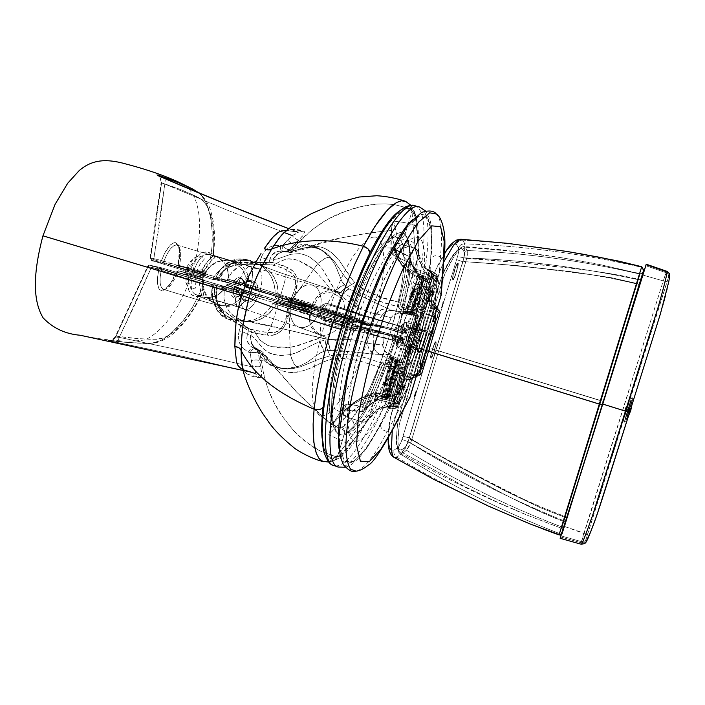 <?xml version="1.0" encoding="UTF-8"?>
<svg xmlns="http://www.w3.org/2000/svg" width="705" height="705" viewBox="0 0 705 705"><rect width="100%" height="100%" fill="white"/><g stroke="black" fill="none" stroke-linecap="round" stroke-linejoin="round"><path stroke-width="0.53" stroke-dasharray="3.52 2.64" d="M593.936 523.339L609.164 477.153L661.325 310.667C667.062 289.922 669.803 278.519 669.565 276.448L668.41 277.558L667.053 281.63L663.273 280.89L666.031 272.685C668.12 273.637 668.93 275.214 668.481 277.418L586.102 539.158C585.229 541.22 583.67 542.039 581.413 541.616L583.916 533.103L587.371 534.787L586.102 539.158C585.221 541.202 583.661 542.022 581.413 541.616L560.827 535.809L581.413 541.616L581.237 542.797L560.501 536.946L581.237 542.797C583.502 543.22 585.079 542.401 585.952 540.321L586.075 541.704L587.353 539.686L592.931 526.018M622.409 339.695L561.154 534.725L624.198 333.897M669.565 276.448L668.93 276.695C669.389 274.483 668.569 272.888 666.463 271.927L663.273 280.89L642.722 275.038L663.273 280.89L583.916 533.103L563.815 526.203L587.371 534.787L667.053 281.63L663.273 280.89L581.237 542.797C583.502 543.22 585.079 542.401 585.952 540.321L586.075 541.704L584.85 543.529L586.075 541.704M633.698 399.374L658.479 320.237M658.946 318.686L659.466 316.986M659.827 315.769L662.656 305.935M663.097 304.331L663.52 302.798M665.238 296.364L666.586 291.059M667.15 288.75L669.512 277.655M666.463 271.927L666.031 272.685C668.137 273.628 668.957 275.206 668.481 277.418L668.948 274.474L667.062 272.192L646.08 264.904L666.463 271.927M581.273 544.26L584.85 543.529L581.228 544.251M666.031 272.685L645.692 265.67L666.031 272.685M412.46 307.239L419.149 285.569L414.152 283.331L407.367 305.609L421.978 310.121L425.282 308.332L423.079 307.794L421.951 310.112L407.367 305.609M426.102 289.843L430.323 291.703L428.896 288.495L428.349 290.504L430.367 291.658L425.256 308.314L420.92 306.86L426.102 289.843L424.163 286.336L414.152 283.331M420.92 306.86L417.096 308.57L423.899 286.248L428.658 288.415L419.149 285.569L410.997 309.707L412.443 310.147L411.923 311.883L410.451 311.495L410.997 309.707L412.443 310.147L424.04 278.59L423.511 276.369L422.595 275.752L423.696 278.29L422.269 277.629L419.158 285.551M386.842 391.16L388.164 388.429L393.751 368.565L388.27 368.583L381.211 391.769L386.842 391.16L396.272 394.165L390.878 394.853L381.211 391.769M393.399 371.244L404.934 375.016C405.454 373.8 404.873 372.637 403.198 371.544L393.725 368.565L403.198 371.544L402.819 374.214L397.567 391.425L388.164 388.429M399.638 392.28L404.934 375.016L399.568 392.421L394.73 393.002L400.202 375.06L397.955 371.632L388.27 368.583M394.73 393.002L392.033 394.959L390.878 394.853L397.955 371.632L403.172 371.535L404.899 375.025M380.515 424.965C380.718 428.693 382.991 430.799 387.327 431.293L404.749 399.065C399.427 397.444 396.986 395.875 397.435 394.368L380.515 424.965L366.6 448.274L354.148 461.343L344.692 461.643L339.651 447.825L340.101 420.25L346.446 381.572L358.078 336.805C368.019 305.944 378.717 278.554 390.147 254.655L405.957 228.42L418.902 216.171L427.732 218.18L431.821 233.17L429.23 290.125L422.128 313.39L423.74 313.875L406.291 371.068L404.529 371.103C403.357 373.676 405.41 376.003 410.707 378.074L412.399 377.986C408.415 377.395 406.38 375.086 406.291 371.068M393.751 427.618L393.69 427.741C392.588 429.786 390.473 430.975 387.327 431.293C375.095 455.404 364.696 468.702 356.122 471.187L355.593 471.257M435.954 213.5L438.695 217.29C439.418 218.4 440.237 221.925 441.171 227.865C441.859 232.923 441.718 245.428 440.369 256.946C436.492 254.813 433.399 255.404 431.099 258.7M409.913 397.435L404.749 399.065L410.707 378.074M417.589 372.443C416.452 375.615 414.32 377.475 411.174 378.03L412.399 377.986M416.347 376.532L412.866 377.942L433.108 311.663L431.152 310.526C427.706 310.033 425.238 311.143 423.74 313.875M435.152 314.923L433.108 311.663L429.618 310.015C426.146 309.513 423.652 310.641 422.128 313.39M437.241 292.628L429.23 290.125C431.416 287.543 434.351 287.517 438.034 290.037L431.583 311.161C433.857 313.478 434.553 316.36 433.663 319.814M443.595 263.679L442.872 260.039L440.369 256.946L438.034 290.037L441.277 294.611M399.682 339.325C382.462 396.131 354.58 452.654 336.32 459.519C331.456 460.347 327.622 457.712 324.829 451.632C322.775 443.48 322.159 432.015 322.969 417.254C325.287 393.046 331.614 362.388 341.061 330.319C347.838 308.993 355.205 288.909 363.181 270.077C371.244 252.584 379.061 238.087 386.64 226.587C393.839 217.14 400.149 211.297 405.569 209.068L412.108 210.487C424.815 222.26 417.113 282.582 399.682 339.325M347.38 330.433C337.157 364.635 331.826 396.88 332.637 416.25C333.756 429.618 337.695 435.901 343.599 435.179C358.07 431.531 381.167 387.036 395.672 339.405C410.31 291.8 415.553 243.613 404.705 235.206C401.356 233.646 397.197 234.791 392.209 238.66C386.825 244.159 380.982 252.346 374.672 263.212C364.776 281.877 355.681 304.287 347.38 330.433M339.07 448.829C345.626 495.589 389.759 420.4 412.213 343.238C435.196 270.896 440.634 192.43 411.817 220.312M397.126 407.816L397.814 406.67L396.58 406.336L396.131 408.239L397.126 407.816M432.059 296.267L431.248 295.924L432.218 296.179L433.637 292.267L434.236 292.452L432.799 296.356L432.059 296.267L433.681 292.319L432.676 291.993L431.469 294.567L431.196 295.88L432.658 296.452L431.804 295.703L433.425 292.082L434.245 292.839L432.641 296.444M244.75 281.595C242.599 279.92 240.907 279.409 239.682 280.052L238.898 282.185L244.053 283.313L244.75 281.595L244.053 283.313L242.864 284.556L242.229 284.353L243.454 283.128L299.607 300.876L305.723 303.538L304.155 304.71L302.163 304.366L311.196 306.992L310.209 306.666L311.892 305.424L313.699 305.952L306.402 303.873L304.789 305.239L311.407 307.072L302.577 303.881L304.401 302.894L311.892 305.432L315.911 298.162L321.515 292.963L327.851 290.724L334.02 291.156L312.386 285.12C304.613 283.577 298.065 288.098 292.769 298.673L296.646 292.082L301.661 287.287L307.142 284.882L312.386 285.111L316.783 287.878L319.823 292.778L321.198 299.22L320.766 306.464L321.348 308.164L297.272 300.506L296.823 298.876L320.766 306.464L294.708 298.338L289.852 298.453L288.662 299.537L288.389 300.471L288.909 300.674L289.05 300.251L260.048 291.13L261.749 283.225L261.943 276.149L260.577 270.931L257.845 268.402L254.752 268.675L251.28 271.169L247.816 275.637L244.75 281.595M416.77 366.856L418.373 367.349L416.77 366.856L432.253 316.14L418.453 311.962L401.665 367.041L396.695 384.948L392.747 403.11L393.972 403.454L402.881 367.517L401.638 367.049L416.77 366.856L418.321 367.508L416.109 374.593L415.545 375.016L414.39 374.47L416.77 366.856L414.39 374.47L400.81 400.246L392.773 403.101L391.284 405.895L389.548 406.952L386.613 406.908L389.557 407.234L392.685 406.415L391.945 408.336L386.613 406.908L382.004 407.323L379.854 408.213L372.804 412.125L367.684 416.232L362.308 421.987L367.798 420.541L368.706 418.717L384.498 366.609L399.946 366.952L416.849 311.478L415.069 310.94L398.14 366.485L392.976 384.789L388.781 403.33L381.969 406.75L376.902 410.372L371.5 415.474L366.212 421.854L362.203 422.11L346.023 416.708L355.461 408.424L363.595 403.745L370.777 401.26L377.404 399.585L393.064 403.498L393.152 399.127L394.324 399.153L394.492 398.14L394.236 394.659L393.09 396.034L391.989 396.078L393.152 399.127L394.324 399.162L393.716 401.295L392.87 401.401L393.716 401.295L394.897 403.242L393.064 403.498L394.633 404L386.613 406.908L394.633 404L398.052 403.806L400.81 400.246L398.043 403.806L394.633 404L395.179 403.33C397.541 403.912 399.33 403.242 400.563 401.321L400.907 400.114L400.563 401.321C399.33 403.242 397.532 403.912 395.179 403.33L395.487 402.652L394.051 400.722L406.115 377.404L407.464 379.369L395.496 402.634L407.464 379.369L395.496 402.634L407.34 380.013L420.374 375.016L419.757 373.245L421.176 374.276L420.259 374.937L419.757 373.245L421.308 373.906L422.877 368.926L421.431 367.966L423.15 368.6L438.589 318.07L422.982 368.609L438.439 318.017L436.774 317.752L421.431 367.966L423.15 368.6L421.687 373.218L422.877 368.918L421.334 368.274L419.757 373.245L416.109 374.593L416.452 376.488L420.259 374.937L421.696 373.253L420.162 372.98L438.58 312.703L440.043 313.064L439.664 311.971L438.58 312.703L435.267 308.887L430.993 306.243L423.793 330.645L422.33 329.975L423.969 330.231L422.136 332.267L417.201 332.328L414.699 333.192L412.698 334.928L411.464 337.29L411.165 339.942L411.861 342.507L413.447 344.63L417.149 346.992L417.994 349.151L410.292 374.082L415.28 374.293L420.162 372.98L420.638 374.24L415.342 375.589L409.913 375.324L410.292 374.082L408.459 373.324L411.112 364.837L412.954 365.587L410.292 374.082L408.459 373.324L394.051 400.731L394.403 394.677L388.367 397.294L393.082 396.034L394.236 394.659L390.649 395.84L385.362 394.315L392.985 359.136L397.84 361.392L388.155 395.047L387.715 397.188L389.363 397.285L390.649 395.84L399.453 364.846L397.074 363.613L392.192 379.167L388.155 395.047L390.649 395.84L394.633 380.189L399.453 364.855L411.112 364.837L412.954 365.587L417.88 350.182L415.95 349.733L411.112 364.837L408.459 373.324L409.913 375.324L407.464 379.369L406.115 377.404L408.459 373.324L409.913 375.324L407.34 380.013L410.83 379.149L413.007 377.113L414.39 374.47L415.545 375.016L410.9 379.017L407.34 380.013L409.755 379.704L411.79 378.426L414.39 374.47L400.854 400.211L392.773 403.101C392.103 405.375 391.028 406.653 389.548 406.944L396.58 406.336L400.651 387.274L405.868 368.486L407.12 368.962L423.987 313.646L422.709 313.258L405.868 368.486L407.12 368.962L423.758 313.575L406.856 368.971L405.067 368.512L399.735 387.6L395.575 406.485L397.47 406.75L407.093 368.971L401.876 387.688L397.726 406.9L395.822 408.301L397.814 406.67L396.58 406.336L396.131 408.239L391.945 408.336L393.972 403.454L392.747 403.11L397.84 380.444L418.435 311.962L419.704 312.35L432.412 277.4L431.231 276.915L418.435 311.962L419.704 312.35L402.881 367.517L401.638 367.049L416.77 366.856M162.714 262.956L163.816 261.529L233.399 282.3L234.254 284.238L181.044 268.561L162.714 262.956L161.463 260.489L150.614 257.88L151.822 260.48L154.113 261.229L153.69 259.599L150.438 258.356L150.068 257.995L150.614 257.88L151.892 260.409L162.714 262.956L239.533 285.966L241.163 285.137C244.397 281.877 247.825 280.74 251.456 281.744C254.593 282.881 256.003 285.384 255.659 289.27L258.074 289.561L257.422 285.19L255.016 282.026L252.557 280.828L249.676 280.484L245.895 281.295L242.45 283.498L241.304 284.741L241.665 285.287L235.884 283.419L234.254 284.238L239.533 285.966L224.578 281.912L226.728 280.705L215.659 278.114L218.18 272.941L221.546 268.314L228.517 262.701L236.545 259.828L247.64 259.81L250.751 261.009L240.916 260.242L236.034 261.202L231.425 263.176L226.393 266.975L222.489 271.936L218.673 279.374L216.682 279.947L218.797 279.991L219.757 278.907L218.797 279.991L217.404 280.123L224.578 281.912L214.038 279.392L213.148 279.374L213.959 279.841L213.192 278.087L213.606 279.735L151.54 260.348L162.961 262.894L166.891 254.47L170.354 248.988L173.818 245.728L176.911 245.04L175.66 242.661L174.073 242.67L170.487 244.829L164.811 252.839L161.463 260.498L150.614 257.88L161.604 182.921C175.483 187.274 187.979 192.245 199.074 197.832C210.663 205.155 215.395 223.961 213.262 254.267L213.333 255.633L210.416 258.911L212.002 246.715L212.17 231.293L210.716 218.479L208.283 208.248L205.543 201.401L202.053 196.034L197.955 192.201L193.487 189.442L200.07 193.954L205.543 201.392L208.283 208.248L210.31 216.312L211.685 225.362L212.355 238.175L212.002 246.724L210.416 258.911L211.861 260.242L215.219 257.078L210.531 254.778L209.35 252.584L213.262 254.267L213.932 256.215L210.786 254.831L213.826 255.421L231.381 260.912C234.395 261.881 234.377 261.943 231.346 261.097L238.105 264.578L243.225 270.323L245.983 277.638L246.124 285.525L247.411 287.614L245.613 287.208L244.353 285.128L248.565 285.833L236.14 281.163L233.425 280.925L228.297 279.145C229.301 267.627 224.622 259.766 214.241 255.545L251.244 267.107L252.601 273.399L251.923 280.229L250.072 288.019L247.314 295.598L244.071 301.846L239.339 306.781L237.761 306.913L236.36 305.582L235.382 299.792L236.501 290.663C237.162 291.888 238.845 292.425 241.542 292.293L241.903 290.495L237.012 288.477L237.047 286.979L237.532 287.702L236.501 290.663L236.933 288.433L226.129 285.093L246.23 293.509L243.807 293.218L239.365 299.678L233.082 304.19L225.706 306.076L218.197 305.159C221.379 305.758 221.529 305.388 218.656 304.049L209.517 300.471C206.741 299.413 200.114 297.166 201.912 296.805L204.697 297.448C214.514 298.294 221.775 294.196 226.499 285.137C221.775 294.196 214.514 298.294 204.697 297.448L201.912 296.805C206.239 297.298 226.834 303.309 238.034 306.975C226.834 303.309 206.239 297.298 201.912 296.805L198.149 295.28L196.228 296.497L194.316 296.056L190.799 294.117L188.332 289.402L187.803 283.243L188.966 274.959L192.306 275.69L191.196 282.608C190.958 286.82 191.372 289.843 192.439 291.667L194.465 293.976L198.651 295.448L203.771 295.369L201.78 286.001L202.168 277.47L200.017 277.056L201.463 275.752L202.168 277.47L204.688 276.739L205.719 275.161L205.948 272.527L204.212 270.623L202.696 271.619L197.867 271.645L204.873 274.042L204.503 272.8L202.696 271.619L204.194 272.491L204.617 274.88L197.488 272.72L198.775 274.43L201.886 275.822L203.63 275.726L204.617 274.88L197.488 272.72L197.735 271.883L196.942 271.645L205.948 274.395L205.719 272.015L204.212 270.623L205.745 267.495L208.539 263.397L214.796 257.88L215.113 256.761L213.932 256.215L213.262 254.267L211.359 253.28L207.429 252.134L203.278 252.319L200.96 253.377L195.875 258.524L190.949 268.288L178.277 265.265L179.643 257.034L179.634 249.958L178.25 244.926L175.66 242.661L178.25 244.926L179.634 249.958L179.643 257.034L178.136 265.336L179.37 265.935L179.458 267.627L202.062 274.421L192.121 270.579L194.157 269.504L205.481 273.558L202.547 274.527L203.851 274.43L204.776 273.478L179.37 265.935C181.784 254.311 181.026 247.367 177.105 245.093L231.346 261.097L238.96 265.274L243.225 270.323L245.983 277.638L246.124 285.525L244.353 285.128L244.706 285.701C244.476 281.709 243.331 279.303 241.269 278.484L240.995 278.404C239.127 278.184 237.426 279.85 235.884 283.419L233.399 282.3L234.122 280.951L237.338 277.426L239.903 276.986L243.005 279.577L244.353 285.128L242.996 279.577L239.903 276.986L236.501 278.008L233.399 282.3L161.463 260.489L165.728 251.165L170.108 245.19L174.073 242.67L175.66 242.661L176.911 245.04C172.531 244.873 168.16 250.372 163.816 261.529L161.463 260.489L162.714 262.956M438.325 312.456L436.862 317.444L433.883 316.571L436.043 309.319L438.325 312.456L439.849 311.249L439.664 311.971L436.025 307.873L431.363 305.036L429.028 305.908L429.257 301.555L431.486 300.647L431.363 305.036L433.945 276.571L431.486 300.647L431.724 300.101L432.421 300.868L440.105 312.289L438.325 312.456L439.849 311.249L436.809 307.142L435.805 308.658L436.043 309.319L437.4 307.856L436.043 309.319L438.325 312.456L436.774 317.752L421.334 368.274L418.373 367.349L433.883 316.571L438.528 317.708L437.197 317.391L421.652 368.301L423.159 368.627L439.946 313.443L438.439 318.017L436.774 317.752L438.528 317.708L440.105 312.289L439.717 311.231L438.58 312.703L430.993 306.243L431.363 305.036L429.028 305.908L430.993 306.243L431.363 305.036L433.804 306.27L439.664 311.971L440.043 313.02L438.616 318.043L437.197 317.391L438.58 312.703L439.973 313.408L439.999 312.712L438.325 312.456M399.955 326.309L402.167 325.111L400.149 326.353L402.167 325.111L403.683 325.419L401.691 326.653L399.85 326.292L400.264 329.12L401.409 330.381L400.396 331.174L397.47 330.381L394.518 329.508L396.325 325.93L397.021 325.419L400.502 326.362L402.017 325.243L401.11 328.645L400.193 328.909L399.85 326.292L359.947 314.906L360.317 316.845L359.242 319.7L360.528 321.48L359.312 319.955L394.518 329.508L394.703 330.68L360.528 321.48L359.312 319.955L394.518 329.508L397.021 325.419L359.947 314.906L358.678 313.346L329.667 303.934L330.187 305.203L345.503 310.05L344.692 308.684L327.235 303.45L322.758 304.648L321.004 306.543L322.3 307.406L321.586 308.244L350.79 316.915L351.46 316.078L322.3 307.406L325.789 304.842L330.204 305.203L329.667 303.934L324.882 303.626L320.766 306.464L321.198 299.228L319.823 292.778C318.228 288.812 315.761 286.256 312.421 285.128L334.02 291.156L327.058 290.857L319.991 293.976L317.18 296.611L313.69 301.625L311.892 305.424L313.699 305.952L304.957 303.229L303.097 304.445L304.824 305.247L306.402 303.873L302.225 302.004L258.074 289.561L256.514 290.768L255.659 289.27L258.074 289.561L257.422 285.19L255.016 282.026L252.566 280.828L246.644 281.022L243.754 282.458L241.304 284.741L226.719 280.705L231.91 272.271L239.568 266.182L244.071 264.357L248.821 263.494L258.347 264.498L278.933 272.271L334.188 290.425C345.441 293.932 345.38 294.179 334.02 291.156L338.894 293.932L341.722 297.404L343.899 302.612L344.692 308.684L345.468 310.033L359.947 314.906C360.696 315.338 360.484 317.021 359.312 319.955L359.823 315.32L358.678 313.346L359.947 314.906L330.204 305.203L398.677 325.745C399.197 326.151 398.968 328.222 398.008 331.967L402.493 333.421L405.058 331.905L402.211 327.173L398.66 325.736L398.783 328.495L397.197 334.602C395.884 338.347 394.879 340.295 394.183 340.453L397.082 341.335L403.013 338.62L401.744 335.897L397.197 334.602L394.183 340.453L323.586 319.215L321.216 316.986L320.405 313.672L318.854 313.672L320.29 312.518L320.405 313.672L351.61 322.802L356.184 322.714L357.488 320.29L356.166 318.202L352.465 316.395L322.3 307.406L323.851 305.723L325.789 304.842L329.085 304.912L401.568 326.618L402.863 326.503L403.727 325.516L405.305 331.694C406.591 326.838 406.882 323.762 406.177 322.449C405.014 322.961 403.648 325.34 402.07 329.596L401.295 330.125L401.083 329.217L402.167 325.111C403.154 323.621 403.665 323.727 403.683 325.419L402.167 325.111L403.295 324.062L403.683 325.419L401.691 326.653L399.955 326.309M394.677 360.704L395.646 361.374L396.245 363.454L394.721 360.502L395.108 361.383L391.513 360.096L379.889 354.412L388.984 354.527L401.339 360.22L399.18 360.299L389.451 356.157L397.267 360.378L394.677 360.704M300.824 365.507L297.043 366.794L295.228 365.481L293.351 362.74L290.381 354.624L298.012 352.103L319.938 341.352L324.133 351.249L320.378 352.8L307.715 361.921L300.824 365.507L307.724 361.921L318.642 353.804L324.133 351.249L327.799 350.596L330.072 355.84L318.554 359.321L300.471 366.803L293.271 368.548L284.344 368.812L279.092 367.569L275.69 365.983L269.204 360.916L261.07 351.116L257.219 349.213L260.154 351.989L267.926 362.811L274.271 366.803L280.44 368.292L287.067 368.53L293.747 367.622L300.815 365.507M405.534 201.33L408.565 203.604L411.279 208.874L394.359 204.617L385.732 203.868L377.14 204.036C365.639 205.129 354.897 207.64 344.912 211.571C327.587 217.369 311.257 228.561 295.915 245.155L291.341 249.843L289.614 249.764L294.461 244.397L291.297 243.295L287.508 240.097L282.308 245.772C285.111 248.416 287.552 249.746 289.614 249.764L285.657 251.764L284.062 251.659L288.565 252.187L282.308 251.306L288.742 251.491L291.35 249.852L295.915 245.155L294.461 244.397L289.614 249.764L295.289 250.645L300.797 248.988L294.461 244.388L302.983 235.593L304.551 232.156L303.52 231.064C295.562 228.376 289.182 228.808 284.388 232.368L287.666 230.271L291.553 229.425L303.52 231.064L298.567 232.262L303.52 231.064L304.26 231.46M278.757 299.475L294.452 304.199L278.757 299.475L277.999 297.343L277.462 285.736L274.386 277.629L269.715 271.143L265.089 267.433L251.227 261.247L256.682 263.194L261.661 266.023L266.067 269.689L269.68 274.192L272.403 279.312L274.219 284.802L275.117 290.513L274.915 296.488L282.3 298.567L282.961 300.656L277.241 298.964L275.329 297.607L274.932 296.285L280.052 297.836L279.718 299.784L276.21 298.4L274.915 296.488L288.398 299.59L288.98 301.581L341.37 316.448L378.285 326.045L403.225 333.298L403.93 332.09L400.502 331.042L399.585 332.178L402.229 333.139L405.366 332.328L403.48 333.359L402.229 333.139L402.599 331.597L404.388 332.161L402.493 333.201L384.639 327.966L373.306 325.842L375.395 325.111L386.005 327.138L384.234 327.878L370.292 325.278L355.329 321.004L358.607 322.282L360.193 321.031L334.866 313.531L333.791 315.02L358.607 322.282L322.582 311.716L323.586 310.174L305.803 304.912L304.736 306.446L322.582 311.716L285.12 300.92L284.353 298.902L288.398 299.59C314.562 306.966 352.183 318.034 359.224 319.435L360.528 321.48L357.056 320.713L288.98 301.581L288.398 299.59L359.224 319.435L359.823 315.32L358.678 313.346L344.692 308.684L343.899 302.612L341.722 297.404L338.347 293.465L334.02 291.156C345.38 294.179 345.441 293.932 334.188 290.425L278.933 272.271L258.347 264.498L253.633 263.573L246.424 263.802L239.568 266.19L235.479 268.869L231.91 272.271L226.728 280.705L219.757 278.907L224.375 270.394L228.482 265.917L232.271 263.124L240.114 260.515L250.795 261.062L244.635 260.145L238.466 260.594L231.425 263.168L226.393 266.975L222.489 271.927L219.061 278.731L219.757 278.907L222.357 273.408L225.159 269.416L232.28 263.124L237.761 260.947L244.882 260.321L249.57 260.876L258.347 264.498L251.227 261.247L264.243 266.922L268.27 269.777L272.412 274.421L275.488 279.903L277.18 284.679L278.325 292.231L277.999 297.343L278.757 299.475M418.62 277.426L420.206 277.664L406.856 311.205L404.503 311.786L418.056 277.629L418.62 277.426M424.11 279.497L423.511 277.232L421.96 276.122L424.11 279.497L421.96 276.122L422.806 276.06L423.74 278.546L423 278.537L419.942 286.38L411.843 309.962L414.046 310.632L424.11 279.497L414.046 310.632L411.843 309.962L411.209 312.015L413.456 312.844L411.359 314.166L409.085 313.355L411.147 311.971L411.94 311.954L410.09 313.373L409.085 313.355L411.209 312.015L413.456 312.844L414.099 310.552L412.355 309.548L422.401 278.413L420.206 277.664L406.856 311.205L411.702 311.971L416.972 293.888L422.401 278.413L424.163 279.444L422.401 278.413L422.542 276.845L423.026 276.986L421.872 276.007L423.502 276.369L424.04 278.59L411.94 311.954L417.721 294.223L424.075 278.625L422.595 275.752L417.739 273.381C414.002 270.403 411.059 264.78 408.918 256.488L410.187 257.871L410.883 261.987L413.897 269.407L418.858 275.902L418.391 273.76L415.166 270.553L411.614 264.772L408.918 256.488L394.985 249.764L393.707 248.468L393.769 247.376C393.972 250.275 399.268 266.279 412.355 272.782L413.474 275.056L408.451 271.531L400.986 263.978L397.682 257.986L394.985 249.764L393.751 249.209L392.385 251.024L392.236 254.611L406.935 261.687L403.709 280.987L398.951 302.286L381.193 297.157L367.005 291.324L359.286 286.512L354.8 282.608L349.724 276.483L339.352 260.524L331.447 252.584L325.225 248.671L321.815 247.314L316.307 246.239L310.429 246.468L342.604 237.647C357.285 234.703 373.342 232.28 390.773 230.368L391.337 230.323L391.222 253.069L392.236 254.611L406.935 261.687C405.287 273.866 402.625 287.393 398.951 302.286L401.013 302.269L405.93 280.59L409.252 260.938L406.935 261.687L408.988 256.347L394.985 249.764L398.748 260.207L400.986 263.978L405.886 269.477L413.474 275.056L425.3 279.621L425.318 276.483L414.064 272.139L413.051 271.443L413.641 270.359L415.201 269.389L417.034 269.425L415.827 271.064L414.161 271.822L413.051 271.443L414.064 272.139L413.447 275.056L425.362 279.638L422.771 277.55L424.049 277.99L423.176 280.114L418.153 277.814L404.626 311.839L402.608 312.95L407.182 313.813L407.234 312.35L404.626 311.839L412.531 313.205L412.469 314.668L407.182 313.813L407.234 312.35L420.453 279.154L407.234 312.35L412.531 313.205L423.176 280.114L421.898 279.665L422.771 277.541L416.946 275.135L420.339 276.096L420.206 277.664L421.282 278.034L421.414 276.466L420.339 276.096L421.414 276.466L418.603 273.937L421.414 276.466L423.67 277.365L424.11 279.497M248.759 328.724L247.437 327.834L249.279 331.218L251.614 332.302L250.883 329.79L223.15 310.693L224.71 315.955L227.706 318.96L239.453 321.127L245.155 321.427L253.615 319.991L261.37 316.219L267.909 310.632L272.756 303.538L287.658 308.085L288.407 306.155L278.695 303.203L271.531 324.987L269.248 329.737L267.036 332.363L261.044 331.623L248.759 328.724M363.207 327.904L361.418 327.428L362.352 329.376L368.283 330.698L366.952 328.812L363.207 327.904M425.344 337.034L422.656 345.855L419.827 351.998L418.885 352.852L418.488 351.91L419.008 347.547L423.74 332.786L425.582 329.764L426.243 329.896L425.344 337.034L426.128 333.227C426.71 328.609 425.917 328.459 423.74 332.786L420.709 341L418.691 349.345C418.153 353.892 418.973 353.954 421.149 349.557L424.128 341.458L421.044 349.239L418.858 352.43L418.664 349.028L420.612 340.956L417.034 339.731L416.047 346.296L418.973 340.004L423.934 341.414L421.044 349.239L418.858 352.43L418.664 349.028L419.422 345.318L423.546 333.024L425.335 330.099L425.97 330.222L425.864 333.447L423.934 341.414L425.344 337.034M422.136 331.271L414.663 354.562L410.107 363.727L407.983 365.648L407.014 363.718L407.023 361.339L408.054 354.192L411.746 339.766L416.805 325.507L420.048 318.651L421.431 316.457L423.458 314.923L424.287 317.259L424.207 319.753L422.136 331.271M373.324 344.19L373.236 332.222L370.213 331.764L368.274 330.698L367.693 343.194L373.315 344.19C373.606 348.834 375.791 352.236 379.889 354.412L374.144 354.166L369.349 349.698C367.869 346.12 367.314 343.952 367.693 343.194L373.315 344.19C373.606 348.86 375.791 352.271 379.889 354.412C375.809 352.271 373.615 348.86 373.333 344.19L373.236 332.222L371.905 330.433L382.683 332.205L383.952 333.897L400.325 339.052L400.907 337.483L395.593 335.862L391.707 349.424L388.984 354.527C384.983 352.333 382.877 349.081 382.665 344.78L383.82 341.326L383.952 333.897L373.236 332.222L383.952 333.897L395.038 337.369L395.593 335.862L383.308 332.337L368.098 329.341L370.213 331.764L368.882 329.922C358.915 326.776 348.023 324.053 357.171 327.014L357.77 329.006L360.881 329.288L359.7 327.287L357.171 327.014L359.7 327.287L357.065 326.248L367.675 328.953L369.402 331.138L369.076 330.002L367.675 328.953L360.211 326.82L361.418 327.428L359.7 327.287L368.882 329.922L355.091 325.948L357.171 327.014L303.273 311.275L303.291 313.231L321.083 318.449L321.119 316.51L287.525 306.393L285.966 307.653L282.167 306.129L283.904 304.93L339.969 321.083L384.269 332.399L398.29 336.496L398.422 337.871L403.137 339.634L402.899 338.391L401.903 337.616L401.841 338.938L401.912 337.625L398.281 336.496L398.404 337.704L392.606 335.809L393.372 334.99L401.903 337.616L400.907 337.483L402.15 339.51L400.325 339.052L400.907 337.483L382.683 332.205L383.996 334.875L383.82 341.326L383.026 344.569L373.333 344.19C373.615 348.86 375.809 352.271 379.898 354.412L389.512 354.148L392.121 348.191L395.038 337.369L400.325 339.052L400.607 342.41L402.344 345.274L405.807 347.406L406.177 346.27C403.119 345.071 401.771 342.824 402.15 339.51L400.325 339.052L400.431 341.758L401.498 344.216L404.529 346.886L407.948 348.085L404.908 355.461L402.881 358.977L401.348 360.22L402.326 362.449L400.246 362.564L399.25 360.308L401.348 360.22L402.326 362.449L405.375 358.748L409.517 349.195L408.327 346.922L409.817 347.071L411.086 349.072L409.394 346.913L410.989 349.319L407.948 348.085L408.327 346.922L409.385 347.812L409.517 349.195L406.362 356.8L403.63 361.48L402.326 362.449L400.246 362.564L399.453 364.846L397.074 363.613L397.84 361.392L400.246 362.564L399.453 364.855L411.112 364.837L415.95 349.724L414.522 349.61L413.447 347.424L412.443 347.697L414.522 349.61L414.196 348.852L410.037 345.106L408.468 342.11C407.605 338.294 408.539 335.016 411.279 332.267L413.668 330.786L418.039 330.398L417.898 329.817L416.091 329.596L411.121 330.698L408.442 332.848L406.688 336.065L406.336 339.731L407.349 343.071L409.429 345.776L412.443 347.697L409.429 345.776L407.349 343.071L406.336 339.731L406.688 336.065L408.442 332.848L411.121 330.698L414.337 329.684L417.898 329.817L417.704 325.543L406.177 322.449C406.961 323.057 406.67 326.133 405.305 331.694L402.493 333.421L401.744 336.285L403.101 338.938C401.092 344.437 399.559 347.327 398.492 347.609L409.755 351.548L412.443 347.697C411.191 350.376 410.266 351.654 409.675 351.531L409.473 347.468L411.086 348.843L410.662 353.126L411.235 354.5L414.522 349.61L411.235 354.5L410.662 353.126L410.989 349.319L407.948 348.085L408.327 346.922L406.177 346.27L407.807 346.419L407.878 346.966L406.6 346.446L403.41 343.89L401.859 340.277L401.841 338.938L403.137 339.634C403.093 342.921 404.644 345.186 407.79 346.411L404.89 344.569L403.322 341.793L403.145 339.634L402.15 339.51L402.837 343.652L406.177 346.27L405.807 347.406L407.948 348.085L404.194 356.862L401.348 360.22L388.975 354.527L384.454 350.57L382.665 344.78L373.333 344.19M288.724 228.658L298.559 232.262L286.556 230.464L297.475 231.963L288.715 228.658L297.88 232.579L292.152 235.558L282.308 245.772C285.093 248.407 287.534 249.737 289.614 249.764L287.05 251.482L283.736 251.641C282.52 251.086 282.044 249.121 282.308 245.772L277.382 245.093L273.998 245.411L268.552 247.561L266.111 249.447L264.031 251.764L261.211 257.457L265.794 258.85L270.059 258.982C271.46 254.435 274.465 251.826 279.065 251.156L281.991 251.297C280.784 250.777 280.29 248.865 280.519 245.551L274.28 245.358L268.552 247.561L264.031 251.764L261.211 257.457L259.696 262.436L261.211 257.457C264.895 258.885 267.847 259.396 270.059 258.982L268.975 262.595L266.516 264.296L269.821 264.208L272.588 262.533L270.861 262.401L234.809 262.859L236.298 265.177L236.942 264.666L260.859 264.78L259.696 262.436L240.96 262.463L230.218 263.793L222.278 267.9L217.228 272.482L213.192 278.087L153.69 259.599L213.192 278.087L213.527 279.709L154.087 261.22L153.69 259.599L164.811 184.04L227.398 210.187L284.194 232.535L227.398 210.187L164.811 184.031C165.543 181.07 165.34 179.176 164.194 178.347M260.489 377.431L261.379 376.003L261.581 372.328L258.462 353.302L260.004 353.998L263.873 375.219L268.27 389.601L274.58 403.586L282.846 417.025L292.963 429.918L298.779 435.972L312.165 446.547L319.691 450.777L335.968 456.734L341.158 450.751L362.203 422.11L365.146 422.251L367.702 420.665L368.6 418.858L363.084 426.208L352.632 441.462L350.852 442.934L346.613 442.987L328.742 434.826L330.002 429.971L332.196 425.185L343.82 406.177L333.527 423L343.555 412.575C343.317 414.505 344.137 415.88 346.023 416.708L328.742 434.826L329.993 429.98L332.196 425.185L333.527 423L343.555 412.575L353.108 404.326L361.312 399.717L375.219 395.725L375.474 394.562L368.777 395.813L361.63 398.193L353.531 402.74L343.441 411.147L343.82 406.177L346.798 404.221C344.63 406.988 344.243 408.821 345.626 409.728L343.758 411.094L343.079 410.451L343.82 406.177L345.494 404.776L346.798 404.221L344.745 408.442L345.08 409.473L346.129 409.667L353.584 403.093L359.982 398.836L367.543 395.549L377.51 393.029L376.461 395.646L393.152 399.127L392.755 401.356L377.325 397.488L376.523 396.941L376.461 395.646L375.316 395.408L375.36 394.298L377.545 393.055L375.36 394.298C367.437 394.016 357.03 399.515 344.137 410.795L344.595 409.957L346.446 409.543L361.753 411.553C368.477 404.723 374.381 400.563 379.457 399.083L380.594 399.039L381.775 397.638L373.553 401.938L368.953 405.481L363.657 411.05L361.709 411.764L362.934 406.344L346.798 404.221L362.934 406.344L364.45 408.186L372.222 390.852L381.969 365.939L383.961 364.274L390.544 364.282L381.775 397.638L373.553 401.938L363.965 410.354L382.471 365.287L381.255 362.846L362.238 356.871L345.996 354.236L336.311 354.606L330.072 355.84L331.544 359.286C347.027 356.025 364.309 362.141 379.193 367.217L381.255 362.846L379.193 367.217L380.92 368.301L379.193 367.217C373.906 381.802 368.486 394.844 362.934 406.344L371.174 387.926L379.193 367.217L364.555 362.44L352.615 359.515L343.502 358.404L331.544 359.286L330.072 355.84L319.488 358.968L300.471 366.803L293.271 368.548L287.896 369.023L282.582 368.53L277.373 366.856L272.456 363.806L273.663 364.194L274.271 366.424C282.855 372.698 292.337 374.161 302.692 370.821C313.187 368.16 320.969 361.639 331.544 359.294L323.895 361.718L309.909 368.354L302.692 370.821L295.298 372.249L287.913 372.302L280.775 370.495L274.271 366.424L267.574 359.25L261.185 360.537L260.004 353.998L262.78 354.597L259.114 350.085L256.417 349.301L258.761 351.152L260.004 353.998L263.846 355.056L267.583 359.25L267.265 357.453L265.582 356.748L259.925 350.35L259.114 350.077L261.44 351.857L262.78 354.597L264.516 355.628L267.583 359.25L259.484 360.599L258.462 353.302C256.682 352.35 253.906 352.192 250.125 352.826L251.28 360.563L256.091 359.947L259.484 360.599C257.677 359.762 254.937 359.753 251.28 360.563L252.601 367.014L185.239 351.249L119.268 337.378L135.977 302.269L151.381 267.362L152.65 266.146L150.271 265.265L147.997 266.684L158.907 269.081L157.576 277.162L157.559 283.93L158.872 288.583L159.982 289.966L163.014 290.619L166.847 288.274L172.831 279.903L176.224 272.148L188.966 274.959L187.812 285.56L189.372 292.205L192.483 295.325L196.228 296.497L200.572 296.717L189.865 314.536L184.146 321.656L178.374 327.763L167.138 336.311L161.903 338.4L152.06 339.378L137.184 338.523L116.113 336.118L147.997 266.684L116.113 336.118C114.677 339.237 112.315 340.7 109.019 340.506L124.891 342.269L147.636 343.414L155.831 342.374L161.665 340.118L170.857 333.668L183.3 320.405L192.5 307.248L200.846 290.927L201.454 294.778L200.572 296.717C185.574 323.798 171.015 337.977 156.915 339.264C144.19 339.334 130.584 338.285 116.113 336.118L115.655 336.902L119.268 337.369C118.193 340.453 116.889 342.013 115.382 342.048L111.178 341.194L115.382 342.048C116.871 342.04 118.167 340.48 119.268 337.369L151.381 267.362L210.839 285.957L214.294 286.873L212.892 284.943L212.029 284.705L210.839 285.957L211.077 293.016L212.734 299.775L215.756 306.005L220.312 311.222L225.195 315.091L248.521 330.671L247.42 334.337L251.006 335.615C250.143 341.89 252.302 346.446 257.51 349.275L253.853 346.983L251.403 343.67L250.204 335.395L251.006 335.615L251.614 332.302L248.521 330.671L247.42 334.337L250.204 335.395L250.143 339.651L251.403 343.67L253.844 346.983L257.21 349.222L251.782 347.019L248.645 344.005L246.812 338.356L247.42 334.337C245.666 332.919 242.917 331.773 239.162 330.918L240.652 325.86L238.475 334.108L238.352 337.316L239.762 343.441L243.269 348.57L250.125 352.826L252.734 349.222L254.787 348.455L258.462 353.302C256.69 352.35 253.906 352.192 250.125 352.826L252.601 367.014C255.404 371.068 256.179 373.192 254.937 373.403L259.405 377.589L260.268 377.545L247.948 374.373L244.432 371.887L242.458 367.613C244.415 373.483 250.063 376.805 259.405 377.589L255.025 373.421L248.142 371.711L180.647 355.849L115.382 342.048L184.446 356.695L254.91 373.394L242.943 369.605L255.025 373.421M397.126 339.299L397.699 339.995L396.545 343.229L396.342 341.943L395.32 341.079L397.126 339.299L395.329 341.141L396.342 341.943L396.598 343.379L395.435 341.149L397.012 341.326L398.166 343.538L396.598 343.379L395.435 341.149L385.318 338.153L355.276 330.31L353.346 330.918L355.276 330.319L357.312 326.556C356.792 329.2 356.157 330.469 355.408 330.363L340.947 325.102L339.502 325.842L353.346 330.918L355.276 330.31L353.152 329.429L325.701 320.123L395.329 341.141L392.465 340.251L392.606 335.809L357.312 326.556L359.021 325.957L393.372 334.99L392.606 335.809L398.404 337.704L398.81 338.92L397.126 339.299L398.81 338.92L398.422 337.871L401.841 338.938L402.15 341.564L403.41 343.89L405.401 345.741L409.473 347.468L409.394 346.913L407.79 346.411L409.473 347.468L409.755 351.548L398.413 347.591C399.797 346.851 401.365 343.969 403.101 338.938L402.432 338.673L397.082 341.335L398.096 342.163L398.255 343.467L403.04 338.797L398.255 343.467L397.012 341.326L398.166 343.538L397.514 344.401L396.712 344.322L396.598 343.379L398.166 343.538C397.162 345.08 396.642 345.027 396.598 343.379L397.973 339.554L398.572 339.052L398.924 339.916C397.937 344.04 397.77 346.596 398.413 347.591C397.717 347.124 397.893 344.56 398.924 339.916L398.81 338.92L398.924 339.916C398.589 338.929 398.175 338.955 397.699 339.995L397.126 339.299M330.892 283.78L335.324 290.486L333.632 293.324C327.12 284.714 320.458 276.721 313.646 269.354L317.893 263.45L322.916 269.671L330.892 283.78M412.108 344.19L413.738 339.246L419.387 340.797L412.98 358.087C410.786 362.784 409.129 365.19 407.992 365.322L407.146 364.194L407.393 357.884L411.711 339.739L408.301 338.479L405.807 348.279L405.111 354.809L405.534 356.087L406.424 355.875L409.261 351.257L412.108 344.19M292.099 303.52L294.47 304.207L295.642 302.727L291.05 301.405L289.764 302.842L292.099 303.52M308.993 265.873L313.646 269.354L291.773 300.083L295.051 293.359L297.078 286.248L297.14 279.057L295.703 274.686L293.024 271.24L288.001 267.768L276.201 263.494L284.168 259.696L288.83 258.761L293.809 259.167L298.964 260.665L308.993 265.873M415.201 313.487L417.043 314.166L416.25 315.197L413.121 314.791L415.201 313.487L417.043 314.166L417.757 316.712L415.888 328.31L417.316 328.601L414.646 329.658L417.131 329.015L419.237 325.023L420.568 323.921L421.079 325.454L420.709 329.314L422.092 329.596L426.507 314.395L415.818 311.161L415.201 313.487L412.531 313.205L412.469 314.668L413.121 314.791L414.399 314.536L415.201 313.487L412.531 313.205L413.121 310.958L415.818 311.161L415.201 313.487M386.64 380.585L384.066 386.833L383.961 384.904L385.45 379.916L386.719 377.88L386.64 380.585M301.458 307.583L299.017 307.204C293.359 305.679 293.447 305.899 299.29 307.856L301.969 308.2L297.889 306.693L303.203 307.838L303.881 309.618L302.445 309.372L301.458 307.583L303.203 307.838C299.087 306.728 299.299 306.913 303.837 308.411L297.889 306.693L301.458 307.583L302.445 309.372L299.669 308.905L290.557 306.014L289.931 304.26L299.061 307.213L299.669 308.905L297.395 308.2L241.304 290.301L240.934 288.671L241.595 288.883L241.903 290.495L241.568 288.874L289.931 304.26L290.557 306.014C289.165 317.047 291.896 324.097 298.744 327.164L299.66 327.42C303.115 328.151 306.622 327.243 310.182 324.697L314.941 319.938L318.616 313.593L320.423 318.387L322.255 319.92L339.502 325.842L335.439 330.548L330.707 333.826L326.679 335.236L320.731 335.131L328.248 338.488C328.971 339.413 325.913 339.07 319.092 337.457L289.729 330.372L241.612 320.273L244.353 321.048L233.84 319.823L230.976 318.634L241.612 320.273L233.179 315.717L229.724 312.306L227.01 308.244L224.005 298.867L224.26 288.944L238.907 292.742L239.709 295.959L241.348 298.7L243.595 300.753L246.212 301.96L248.944 302.225L252.734 300.771L255.721 297.369L253.553 296.267C251.606 299.837 248.909 301.22 245.463 300.418L245.199 300.33C241.797 299.026 239.753 296.32 239.048 292.214L238.114 290.689L215.571 284.899L211.667 284.326L212.857 285.252L213.121 286.732L216.532 287.182L216.32 285.728L215.228 284.829L212.029 284.705L150.438 265.309L161.286 267.733L232.791 288.927L231.09 290.028L161.454 269.442L161.286 267.733L232.906 288.962L233.778 290.469C233.152 294.135 233.663 296.312 235.338 297.008L235.417 297.034C237.506 297.519 239.806 296.206 242.326 293.077L244.221 291.826L255.157 295.439L253.553 296.267L242.044 292.831L243.807 293.218L245.842 292.17L248.486 292.505L235.875 287.499L233.901 288.583L246.212 293.527L243.807 293.218L239.365 299.678L233.082 304.19L227.221 305.926L218.197 305.159L211.218 301.476L205.895 295.545L202.961 288.019L202.873 279.867L177.475 272.297L174.329 279.471L170.672 285.146L166.962 288.627L163.692 289.394L206.715 302.41L218.197 305.159L206.512 302.357L163.472 289.332L161.383 287.455L160.185 283.146L160.211 276.898L161.454 269.442L231.09 290.028L231.381 295.113L233.734 297.572L237.814 296.867L242.961 291.914L248.486 292.505L234.624 286.644L232.386 287.596L233.901 288.583L235.875 287.499L240.934 288.671L237.347 287.138L234.624 286.644L235.875 287.499L299.017 307.204L294.734 306.208L299.29 307.856L255.157 295.439L255.721 297.369L299.845 309.9L299.29 307.856L244.221 291.826L242.026 292.637L237.814 296.867L233.734 297.572L231.381 295.113L231.09 290.028L239.506 292.372L238.907 292.742L239.189 294.399L240.846 298.03L243.595 300.753L246.212 301.96L248.944 302.225L251.535 301.493L255.721 297.369L299.845 309.9L311.716 312.394L309.988 311.716L309.389 315.849L309.336 319.911L310.447 325.543L314.113 331.244L317.197 333.676L320.731 335.131L299.66 327.42L320.731 335.131L315.285 332.328L311.169 327.182L309.336 319.92L309.988 311.716L299.669 308.905L299.017 307.204L301.458 307.583M163.084 177.871L164.124 178.312C165.331 179.114 165.56 181.026 164.811 184.031L161.163 182.278L161.604 182.921L150.614 257.88L150.068 257.995L153.69 259.599L159.727 222.348L164.811 184.04L161.286 182.542L159.691 176.356L161.604 182.921L181.388 189.927L199.074 197.832L202.943 200.758L206.345 204.882L211.341 217.334L213.932 233.981L213.518 255.087L207.984 260.965L210.416 258.911L211.861 260.242L203.516 271.399L202.696 271.619L202.194 269.786L200.766 269.636L198.625 269.989L197.109 271.24L197.735 271.883L202.696 271.619L202.194 269.786L204.212 270.623L202.194 269.786L204.776 264.957L207.984 260.965L202.194 269.786L197.946 270.341L196.695 272.465L197.488 272.72L196.827 272.06L196.607 272.897L197.647 275.399L200.017 277.056L201.463 275.752L202.168 277.47L203.19 277.426L204.688 276.739L205.719 275.161L201.463 275.752L196.695 272.465L197.18 274.809L200.017 277.056L199.541 284.362L201.251 296.1L200.572 296.717L201.956 295.501L203.842 295.219L202.784 290.592L200.846 290.927L202.784 290.592L202.168 277.47L200.017 277.056L199.541 284.362L200.846 290.927L192.5 307.248L186.393 316.36L177.078 327.613L167.764 336.197L161.665 340.118L153.038 342.965L147.636 343.414L128.803 342.577L109.028 340.506C112.315 340.7 114.686 339.237 116.113 336.118L115.364 336.532C115.276 336.964 116.572 337.237 119.268 337.369L185.239 351.249L252.601 367.014C256.171 366.054 258.867 365.948 260.683 366.688C258.85 365.948 256.162 366.062 252.601 367.014L255.166 371.359L255.448 373.368L248.142 371.711M277.329 302.789L275.937 304.181L272.853 303.353L274.395 302.498L276.757 302.639L274.395 302.498L272.756 303.538L287.658 308.085L285.375 321.057L282.203 327.164L278.246 331.042L273.267 332.751L267.045 332.346L269.248 329.737L272.236 323.11L278.695 303.203L277.329 302.789L288.742 306.261L288.988 308.252L293.571 309.601L293.421 307.609L288.742 306.261L293.421 307.609L293.571 309.601L296.743 310.799L296.902 308.913L293.818 307.732L281.93 304.058L283.904 304.93L282.167 306.129L280.255 305.353L281.885 304.049L280.255 305.353L275.937 304.181L277.682 302.877L281.93 304.058L277.329 302.789M385.776 380.885L384.71 387.027L387.433 380.013L387.168 378.162L385.776 380.885M424.956 268.023L431.125 270.87L430.209 272.544L435.364 276.069L436.606 274.598L431.125 270.87L424.498 267.856L427.133 269.363L430.209 272.544L429.662 275.734L427.909 274.976C428.693 272.729 428.235 270.746 426.543 269.037L430.737 271.857L431.583 273.743L431.257 276.924L436.968 281.753L435.91 276.272L432.359 274.65L433.769 275.796L431.689 276.748L431.037 276.219L432.359 274.65L433.769 275.796L433.945 275.117L428.287 270.182L431.257 272.738C431.742 275.311 431.742 276.704 431.248 276.924L432.412 277.4L433.011 274.192L430.306 271.169L428.287 270.182L435.91 276.263L436.968 281.753L434.518 308.526L434.553 303.846L433.566 301.687L431.724 300.101L433.945 276.571L431.663 277.382L431.689 276.748L433.769 275.796L433.945 276.571L434.051 275.875C436.298 276.704 437.417 278.272 437.391 280.59L436.977 281.894L437.391 280.59C437.417 278.272 436.307 276.704 434.051 275.875L433.945 275.117L432.359 274.65L430.922 276.193L432.359 274.65L417.034 269.425L412.02 265.706L404.723 258.145L401.251 251.659L398.66 243.454C396.624 243.075 395.161 243.78 394.28 245.56L391.275 232.729L391.804 226.631L393.61 221.07L398.66 243.454L415.157 248.31L416.708 255.175L418.964 260.533L421.643 264.666L424.498 267.856L428.287 270.182L432.606 271.777L436.862 274.765L436.192 276.51L433.011 274.192L432.694 276.624L425.547 294.708L419.704 312.35L422.709 313.258L428.896 294.699L436.192 276.51L433.011 274.192L433.443 272.262L433.011 274.192L430.887 271.672L428.287 270.182L431.821 271.355L435.188 273.434L436.862 274.765L436.192 276.51L437.373 277.003L437.505 276.395L436.853 274.756L437.347 276.986L435.364 276.069L436.606 274.598L437.109 276.836L435.364 276.069L421.987 313.038L423.758 313.575L406.856 368.971L405.067 368.512L421.987 313.038L423.758 313.575L437.109 276.836L436.853 274.756L433.963 272.597L424.762 267.962L435.364 276.069L421.987 313.038L405.067 368.512L395.575 406.485L382.004 407.323L385.432 407.199L388.781 403.322L390.676 403.604L389.363 406.529L390.676 403.604L388.781 403.33C390.896 392.2 394.668 377.695 398.14 366.485L399.946 366.952L390.676 403.604L394.826 385.159L399.946 366.952L405.067 368.512L399.946 366.952L416.849 311.478L415.069 310.94L421.017 292.795L427.909 274.976L423.714 269.715L421.229 264.833L418.594 254.602L402.599 307.168L415.069 310.94L427.909 274.976L429.662 275.734L416.849 311.478L421.987 313.038L416.849 311.478L422.78 293.439L429.935 274.968L430.209 272.544L431.125 270.87L433.196 272.086L436.862 274.765L437.347 276.986C432.2 288.865 427.741 301.079 423.969 313.646L422.709 313.258L428.896 294.699L436.192 276.51L437.373 277.003L423.987 313.646L430.112 295.131L437.347 276.986L429.9 295.025L423.758 313.575L404.362 378.294L397.779 406.688L395.822 408.301L395.584 406.485L389.363 406.529L389.213 408.336L392.518 408.486L395.822 408.301L395.584 406.485L397.47 406.75L404.124 378.312L423.969 313.646L407.12 368.962L397.814 406.67L396.298 408.213L392.518 408.486L389.213 408.336L389.363 406.529L382.216 407.375L389.222 408.327L382.286 407.367L386.613 406.908L390.112 408.133L396.131 408.239L389.213 408.336L382.78 407.481L385.432 407.199L387.16 406.15L388.781 403.33L386.622 404.256L379.484 408.398L374.24 412.716L366.327 421.722L362.308 421.987C369.764 413.738 376.329 408.847 382.004 407.323L385.432 407.199C380.488 408.451 374.611 412.901 367.798 420.541L352.632 441.462L368.6 418.858L384.498 366.609L398.14 366.485L415.069 310.94L402.599 307.168L418.62 254.761L418.858 252.39L418.338 250.83L415.157 248.31L418.84 252.275L418.594 254.602L418.84 252.258L418.321 250.68L415.13 248.16L413.06 224.384L403.383 222.392L393.61 221.079L398.66 243.454L415.157 248.31L413.06 224.384L403.383 222.392L393.61 221.079L392.059 225.459L391.337 230.323L364.705 233.787L344.939 237.206C333.394 239.057 321.894 242.141 310.438 246.468L300.797 248.98L299.748 250.108L297.863 249.658L305.062 247.684L308.922 247.799L310.429 246.468L300.797 248.98L295.924 245.146L311.777 230.042L323.992 221.555L330.627 217.854L344.921 211.571L360.475 206.732L377.14 204.036L385.732 203.868L394.359 204.609L411.279 208.874L414.487 211.667L414.76 215.915L412.117 210.918L411.799 206.521L408.565 203.604L411.702 210.39L413.06 224.375C415.448 225.036 416.822 226.569 417.184 228.984L418.594 254.602L416.179 222.569L414.76 215.915L412.117 210.918L405.067 234.113L403.101 232.8L400.837 232.342L395.435 234.078L388.896 239.612L381.299 249.253L372.795 263.265L363.674 282.035L354.597 305.001L346.463 330.099L343.088 328.882L349.292 309.821L359.559 283.525L368.248 265.908L376.355 252.778L383.626 243.736L389.909 238.519L395.135 236.845L399.268 238.466C401.11 240.308 402.44 243.516 403.26 248.098L382.859 247.86L380.03 240.467L378.03 238.299L374.531 237.083C371.191 236.95 367.12 239.409 362.317 244.45C349.178 258.594 336.682 284.776 324.838 323.005L343.088 328.882L353.381 298.603L364.027 273.981L372.522 258.612C382.128 243.763 389.724 236.51 395.311 236.854L399.268 238.466C401.612 238.607 403.542 237.153 405.067 234.113L402.855 237.241L399.268 238.466C401.119 240.335 402.449 243.542 403.26 248.098L404.159 262.26L402.088 282.635L397.021 307.944L389.46 335.712L371.033 330.178L378.065 304.022L382.577 280.22L384.146 261.123L382.859 247.86L403.269 248.098C406.591 262.207 401.154 297.695 389.46 335.712L380.207 363.207L370.125 387.688L360.202 406.803L351.187 419.431L334.196 408.248L343 396.651L352.597 378.938L362.264 356.034L371.033 330.178L389.46 335.712C377.995 373.773 362.379 407.525 351.187 419.431C353.408 421.096 354.298 423.203 353.839 425.75L363.304 412.205L373.712 391.865L384.287 365.974L394.016 336.99L389.46 335.712L394.016 336.99L398.299 322.211L405.111 293.844L408.794 271.584L409.808 259.343L409.041 244.238L406.811 247.041L403.269 248.098C406.045 247.957 407.975 246.671 409.041 244.238L407.464 238.131L405.067 234.113L407.464 238.131L409.041 244.238L409.808 259.343L407.464 280.978L402.026 307.706L394.016 336.99L384.287 365.974L373.712 391.865L363.304 412.205L353.839 425.75L353.54 422.251L351.187 419.431L344.093 425.961L341.96 427.08L338.144 427.565L335.642 426.56L333.491 424.357L330.513 416.611L329.279 400.995L330.442 384.674L336.523 352.738L343.088 328.882L324.838 323.005L318.519 346.208L315.047 362.573L312.333 386.076C311.971 397.153 312.941 405.208 315.25 410.231L318.722 414.69C322.793 417.201 327.957 415.051 334.196 408.248L351.187 419.431C348.675 422.586 343.881 426.551 341.96 427.08L341.96 427.08C344.19 428.843 344.992 431.116 344.357 433.892L348.869 430.887L353.839 425.75L348.869 430.887L344.357 433.892L344.251 430.103L341.96 427.08C340.744 427.838 338.656 427.679 335.695 426.595C332.205 424.454 328.742 416.126 329.35 398.166C329.587 391.46 330.478 383.414 332.011 374.047L343.088 328.882L346.463 330.099L340.92 349.134L336.541 367.455L333.465 384.154L331.808 398.44L331.465 413.535L332.337 422.066L334.038 428.305L337.395 433.223L339.484 434.315L344.357 433.892L337.395 456.814C329.209 460.911 324.115 454.716 322.114 438.228M396.245 363.445L395.699 365.234L395.029 364.873L395.646 362.855L396.245 363.445M349.116 288.856L345.186 291.553L341.061 296.029L338.973 294.276L343.062 289.966L346.966 287.296L349.116 288.856L346.966 287.296L351.663 284.538L361.365 292.786L372.945 298.876L385.468 303.291L398.307 306.816L399.127 308.164L401.453 306.807L403.983 309.477L406.838 310.799L407.499 308.64L401.453 306.807L400.678 305.468L398.307 306.816L399.726 309.019L402.141 311.046L406.01 312.482L393.24 310.508C388.666 309.971 384.956 311.557 382.119 315.276L390.887 317.77L395.593 313.981L401.542 313.258L393.258 310.508L401.542 313.258L414.989 315.461L402.485 312.897L411.359 314.166L408.997 313.302L410.134 313.364L411.923 311.883L410.451 311.495L409.182 313.099L409.781 313.223L393.24 310.508L389.46 309.275L363.63 297.298L349.116 288.856L360.687 295.8L387.979 308.667L381.528 309.636L376.532 314.077L370.099 324.714L364.265 323.066L362.423 324.106L368.618 325.657L358.219 322.396L368.142 325.569L370.099 324.714L364.265 323.066L360.193 321.031L358.607 322.282L360.898 323.357L362.978 322.396L360.193 321.031L334.866 313.531L341.061 296.029L335.324 290.478L333.632 293.324L340.506 297.633L341.061 296.029L348.147 301.352L357.973 307.336L368.741 312.192L382.119 315.276L375.395 325.111L372.416 324.512L370.292 325.278L373.535 325.904L375.395 325.111L371.949 324.529L368.618 325.657L371.341 324.749L370.09 324.714L376.532 314.077L368.583 312.139L360.449 308.623L350.57 302.965L341.061 296.029C344.586 291.861 347.265 289.464 349.116 288.856M387.45 397.611C389.31 387.953 392.72 374.91 395.699 365.234L395.029 364.873L390.649 380.806L386.878 397.082L387.45 397.611C389.319 387.909 392.738 374.875 395.699 365.234L387.697 397.84L387.212 398.008L389.001 389.786L395.998 365.428L387.759 397.805L385.291 399.18L386.455 399.277L387.697 397.84L395.602 365.428L394.121 365.093L394.527 361.198L391.513 360.096L392.262 362.37L396.131 363.701L395.602 365.428L394.121 365.093L389.504 381.379L385.626 397.858L387.212 398.008L385.988 399.435L380.515 398.968L384.551 397.453L385.335 395.998L384.243 395.699L383.458 397.144L385.697 397.77L386.472 396.316L388.473 396.562L387.151 397.955L385.697 397.77L395.558 364.679L397.532 364.926L388.473 396.562L385.335 395.998L384.551 397.453L387.151 397.955L388.446 396.51L384.542 398.528L385.291 399.18L384.701 398.422L385.732 398.404L387.01 396.959L395.117 364.855L397.523 364.846L398.272 362.67L395.734 362.802L394.721 360.502L397.267 360.396L398.281 362.723L396.377 362.291L395.558 364.679L397.532 364.926L388.446 396.51L386.878 397.082L387.759 397.805L386.455 399.277L385.291 399.18L387.45 397.611M192.183 288.645L191.143 288.53C184.763 274.844 187.962 264.119 200.758 256.347L204.503 258.832L199.797 264.56L196.448 272.183L195.056 280.158L195.664 288.01L192.183 288.645M325.023 351.011L324.133 351.249L321.797 346.913L319.938 341.352L325.093 340.136L326.089 346.04L327.799 350.596L325.023 351.011M232.271 285.534L228.314 284.124L232.271 285.534M412.557 329.191L415.086 329.808L412.557 329.191L413.632 329.526L413.941 328.424L411.782 327.79L409.067 327.446L406.433 328.001L404.185 329.429L402.599 331.597L404.388 332.161C405.719 329.508 407.842 328.354 410.759 328.697L411.482 328.865L411.782 327.79L410.433 327.508L406.433 328.001L404.185 329.429L402.599 331.597L397.267 330.028L401.136 318.449L401.542 313.258L414.989 315.461L415.633 319.347L413.941 328.424L411.782 327.79L411.482 328.865L407.252 329.156L404.388 332.161L405.357 332.39L403.93 332.09L403.225 333.298L405.005 332.857L406.732 330.592L408.565 329.446L412.557 329.191M392.421 358.017L396.853 360.149L392.412 358.017L391.945 360.167L389.451 356.157L390.367 358.228L389.31 356.175L392.447 358.034L391.945 360.167L396.377 362.291L396.889 360.158L392.421 358.017M416.355 342.216L417.034 339.731L415.906 344.022L416.232 345.776L418.973 340.004L416.047 346.296L416.355 342.216M422.33 329.975L420.013 330.795L422.224 329.966L423.793 330.645L419.836 332.478L420.013 330.795L423.414 330.072L422.33 329.975M232.853 288.944L238.175 290.707L239.048 292.214L238.175 290.707L232.791 288.927L231.09 290.028L239.048 292.214L239.762 295.016L242.123 298.444L245.199 300.33L247.86 300.674L251.103 299.317L253.553 296.267L242.617 292.637L238.889 296.32L235.338 297.008L233.699 294.901L233.778 290.469L232.844 288.944M150.412 265.309L147.997 266.684L161.454 269.442C159.083 280.74 159.753 287.367 163.472 289.332L161.348 290.654L159.982 289.966L158.872 288.583L157.559 283.921L157.567 277.162L158.907 269.072L161.278 267.733L150.429 265.309M423.511 277.232L422.489 276.413L423 278.537L411.764 309.936L412.487 310.156L423.74 278.546L423 278.537L411.147 311.971L409.402 313.311L412.31 312.024L412.443 310.147L412.275 312.015L409.781 313.223L412.275 312.015L410.002 313.355L411.94 311.954L411.147 311.971L411.764 309.936L412.487 310.156L412.31 312.024L424.075 278.625L423.696 278.29L420.585 286.151L412.443 310.147L424.04 278.59L423.502 276.369M417.968 349.742L416.276 349.469L414.901 347.565L415.712 345.996L417.968 349.742L417.88 350.182L416.373 349.513L417.968 349.742M260.268 377.545L261.379 376.003L261.617 372.945L259.484 360.599L261.185 360.537L265.054 379.748L268.27 389.601C272.183 399.753 277.039 408.9 282.846 417.025L292.963 429.918L305.186 441.568L319.691 450.768L335.968 456.725L330.46 460.77L326.142 461.986L323.974 461.819L326.142 461.986L334.258 460.453L337.395 456.814L334.716 460.215L330.46 460.77L335.968 456.725L341.114 455.571L342.683 452.989L337.395 456.814L342.692 452.989L353.293 439.938L341.097 455.589L340.145 456.267L335.968 456.734L340.497 451.605L346.613 442.987L328.75 434.826L346.023 416.708L362.308 421.987L346.613 442.987C349.037 443.815 351.046 443.304 352.632 441.462C348.235 447.578 346.825 449.861 341.097 455.589M404.203 389.063L403.048 389.327L403.137 387.688L403.859 385.3L405.031 385.053L404.203 389.063L405.005 385.036L405.648 385.344L405.569 386.472L404.793 389.239L404.203 389.063M414.884 335.254L413.606 339.22C416.558 329.041 417.413 323.243 416.17 321.815C414.267 322.458 411.632 328.01 408.265 338.453L412.892 326.212L415.527 321.912C417.325 320.678 417.422 323.851 415.818 331.447L414.884 335.254M382.683 394.254L381.59 395.628L380.233 395.787L381.44 395.699L382.683 394.254L390.508 358.211L382.533 394.315L385.362 394.315L392.985 359.136L391.398 358.281L390.508 358.211L382.683 394.254L381.59 395.628L380.392 395.716L384.948 396.457L385.362 394.315L382.683 394.254M294.708 305.908L296.021 304.736C292.742 303.978 290.372 302.621 288.909 300.674L288.389 300.471L288.301 301.106L289.059 302.665L292.663 305.124L318.616 313.593L314.941 319.938L310.182 324.697L304.886 327.296L302.225 327.675L298.418 327.041L295.051 324.961L293.209 322.82L290.724 317.03L290.178 313.558L290.557 306.014L241.903 290.495L240.854 298.841L241.348 304.278L242.018 306.393L244.097 309.125L245.455 309.68L249.218 308.755L253.298 304.904L257.096 298.726L260.048 291.13L288.512 300.083L288.442 301.696L289.852 303.441L294.708 305.908L296.021 304.736L349.504 321.154L320.29 312.518L320.405 313.672L349.574 322.291L349.504 321.154L296.021 304.736L320.061 312.447L318.854 313.672L320.29 312.518L318.616 313.593L294.708 305.908M302.577 303.881L298.973 303.018L304.789 305.239C300.251 303.758 300.039 303.582 304.155 304.71L298.973 303.018L303.097 304.445L304.957 303.229L302.947 302.233L302.225 302.004L300.647 303.335L303.097 304.445L300.647 303.335C294.805 301.405 294.708 301.211 300.356 302.762L302.577 303.881L296.082 301.722L300.683 303.344L302.225 302.004L258.074 289.561L256.594 290.786L300.647 303.335L256.558 290.777L245.613 287.208L244.617 286.415L244.353 285.128L245.56 287.191L244.706 285.701L255.659 289.27L256.514 290.768L245.613 287.208L249.649 287.728L237.206 283.128L300.356 302.762L291.262 299.845L292.769 298.673L301.863 301.634L300.356 302.762L301.863 301.634L304.401 302.894L302.577 303.881M109.601 340.85L111.178 341.194M212.857 285.252L211.659 284.326L213.104 285.005L214.285 287.323L213.121 286.732L212.857 285.252M288.909 300.674L289.165 299.828L356.756 320.555L356.492 321.401L288.909 300.674L290.196 302.251L294.02 304.049L349.504 321.154L349.574 322.291L354.694 323.075L356.959 322.026L357.347 320.819L356.607 319.7L352.57 317.497L296.285 300.215L290.046 299.299L289.165 299.828L356.756 320.555L356.492 321.401L357.144 321.515L356.492 321.401C354.421 322.396 352.086 322.317 349.504 321.154L354.985 322.185L356.492 321.401L288.909 300.674M421.334 333.932L419.387 340.797L413.738 339.246L416.655 327.014C417.149 323.621 417.043 321.797 416.347 321.533L412.892 326.212L408.301 338.479L411.711 339.739L418.373 321.894L422.136 315.717L423.282 315.205C424.058 315.496 424.287 317.276 423.969 320.555L421.334 333.932M199.303 256.109L200.758 256.347C187.962 264.119 184.763 274.844 191.143 288.53L187.944 286.732L186.27 283.163L185.935 278.713L186.799 272.685L189.337 265.309L192.58 259.978L196.131 256.902L199.303 256.109M282.493 298.585L280.052 297.836L279.718 299.784L289.438 302.745L289.843 300.824L282.493 298.585L291.05 301.405L313.646 269.354C320.449 276.721 327.111 284.714 333.632 293.324L323.586 310.174L304.111 304.445L291.05 301.405L291.773 300.083L290.601 299.466L289.843 300.824L291.05 301.405L289.438 302.745L295.104 288.786L295.818 282.009L295.025 277.682L292.17 273.284L285.904 269.68L288.001 267.768L282.643 265.388L272.588 262.533L273.91 259.431C276.536 254.02 280.528 251.447 285.877 251.72L288.354 251.597L295.95 248.142L307.803 245.04L320.158 249.068L330.072 257.457L327.887 257.351L324.846 258.444L317.893 263.45L309.486 256.893L304.666 254.778L299.695 253.606L290.786 254.293L277.497 258.955L273.91 259.431L277.497 258.955L290.786 254.293L299.687 253.624L303.035 254.267L309.451 256.893L317.893 263.45L313.646 269.354L297.933 260.286L288.248 258.797L281.762 260.665L276.201 263.494L275.003 264.851L273.32 265.133L283.058 268.244L285.913 269.662L286.186 270.482L285.71 277.867L280.052 297.836L282.493 298.585M424.022 319.973L419.387 340.797L422.762 328.548L424.075 321.057C424.401 310.191 420.832 314.738 413.368 334.716L416.708 325.657L421.282 316.712L422.418 315.479L423.608 315.426L424.022 319.973M425.318 276.483L414.161 271.813L415.827 271.064L430.922 276.193L429.997 278.281L425.318 276.483L425.309 279.621L427.274 280.37L424.657 278.237L425.732 280.749L428.332 282.828L427.829 280.687L423.952 278.123L417.704 295.439L413.121 310.958L415.818 311.161L425.732 280.749L423.176 280.114L425.732 280.749L425.741 279.25L422.771 277.541L421.898 279.665L420.453 279.154L421.326 277.039L427.53 280.449L429.997 278.281L425.318 276.483M237.012 288.213L237.144 287.587L237.012 288.213M234.465 282.908L239.312 283.948L235.144 282.837C237.893 283.762 237.664 283.78 234.465 282.908L229.231 281.083L235.726 283.022L234.368 281.013L233.425 280.925L234.465 282.908L233.425 280.925L227.944 279.065L238.898 282.185L238.598 282.864L241.692 275.443L245.261 269.548L247.957 266.913L250.204 266.393L214.241 255.545C224.622 259.766 229.301 267.627 228.297 279.145L236.237 281.542L235.144 282.837L229.442 281.119L228.297 279.145L229.442 281.119L234.465 282.908M417.898 330.372L420.021 330.795L418.603 330.522L420.709 329.314L422.092 329.596L420.118 330.812L416.417 330.248L412.222 331.544L409.173 335.034L408.195 338.25L408.31 341.467L409.42 344.243L411.482 346.437L414.875 347.565L410.081 343.256L409.552 336.743L408.556 336.593L409.552 336.743L413.606 331.658L420.021 330.795L419.836 332.478L416.822 332.39L414.064 333.606C411.535 335.695 410.671 338.329 411.464 341.52L413.068 344.26L415.712 345.996L414.901 347.565L415.95 349.733L414.522 349.61L413.447 347.424L414.875 347.565L412.072 345.873L410.072 343.238L409.191 340.048L409.552 336.743L411.094 333.809L413.606 331.658L416.726 330.601L420.118 330.812L418.717 330.548L420.709 329.314L421.079 325.454L420.568 323.921C419.581 324.274 418.497 325.833 417.316 328.601L416.302 329.332L413.447 328.706L409.614 329.103L406.732 330.592L405.357 332.39L403.93 332.09L404.688 330.971L408.019 328.786L412.099 328.407L414.646 329.658L415.042 329.191C416.232 326.688 417.113 325.472 417.686 325.534L417.704 325.543C418.232 325.763 418.294 327.182 417.898 329.817L420.709 329.314L417.898 329.817L418.717 330.548L417.924 330.381M216.84 285.587L215.228 284.829L216.32 285.728L216.532 287.182L217.255 287.34L216.84 285.587M321.207 340.956L319.938 341.352L320.105 338.056L328.239 338.144L327.816 339.792L321.207 340.956M412.134 294.355L414.743 288.415L414.707 290.645L413.139 295.606L411.817 297.237L412.134 294.355M326.459 339.942L327.825 339.792L330.478 350.473L327.799 350.596L326.873 348.57L325.093 340.136L326.459 339.942M359.506 326.732L367.622 328.944L359.506 326.732M191.187 273.707L178.365 270.817L176.224 272.148L188.966 274.959L191.187 273.707L178.515 270.861L177.475 272.297L202.335 279.753L202.873 279.867L201.595 277.744L178.515 270.861L202.238 277.814L191.187 273.707L201.974 277.611L202.873 279.867L203.569 279.876L192.306 275.69L191.214 282.344L191.381 288.38L193.029 292.601L195.188 294.408L201.912 296.805C200.414 297.563 210.064 300.524 212.522 301.599L218.656 304.049C221.529 305.388 221.379 305.758 218.197 305.159L211.218 301.484L205.895 295.545L202.961 288.019L202.626 281.903L202.873 279.867L203.569 279.885L192.306 275.69L191.187 273.707L188.966 274.959L192.306 275.69L191.187 273.707M409.023 311.257L410.451 311.495L410.997 309.707L407.499 308.64L406.838 310.799L409.023 311.257M413.553 301.608L410.997 309.707L407.499 308.64L418.858 275.902L422.269 277.629L413.553 301.608M253.377 332.725L255.289 333.077L255.043 331.262L253.809 330.063L250.178 329.297L251.623 332.302L253.377 332.725L251.623 332.302L251.015 335.615L253.844 337.633L264.26 349.654L271.54 354.007L279.709 355.646L290.381 354.624L296.144 352.861L319.938 341.352L320.105 338.056L328.239 338.144L332.381 321.736L321.083 318.449L320.105 338.056C309.883 341.74 299.881 344.851 290.099 347.38L288.865 309.751L287.534 309.636L286.071 318.845L283.454 325.252L280.766 328.909L278.246 331.042L275.329 332.372L267.045 332.346L267.706 335.175C279.744 337.686 289.2 323.234 288.865 309.751L286.547 321.982L283.181 328.521L279.947 332.02L275.99 334.267L271.76 335.104L263.899 334.884L255.289 333.077L259.969 340.145L267.829 345.476C275.32 347.794 282.74 348.437 290.099 347.38L290.381 354.624L291.658 358.951L295.228 365.481L297.043 366.794L285.393 368.583L275.743 367.305L269.037 363.798L264.957 359.374L259.061 350.561L254.249 347.036L251.932 343.758L250.813 339.801L251.015 335.615L253.844 337.633L263.115 348.605L269.689 353.231L279.682 355.637L290.381 354.624L290.099 347.38L297.774 345.873L312.526 340.092L320.105 338.056L321.083 318.449L287.658 308.085L288.407 306.155L289.112 307.098L290.099 347.38L271.91 346.675L266.419 344.912L260.136 340.339L255.289 333.077L267.706 335.175L267.036 332.363L253.809 330.063L255.289 333.077L253.377 332.725M377.184 398.184L377.325 397.488L392.755 401.356L392.835 403.445L377.404 399.585L377.184 398.184M389.883 395.62L393.09 396.034L389.363 397.285L384.93 396.466L385.362 394.315L386.842 394.694L386.402 396.844L389.883 395.62L388.243 398.096L393.152 399.127L392.932 396.818L392.174 396.095L389.997 395.664L391.989 396.078L388.288 397.294L380.18 395.857L384.551 397.444L380.515 398.968L382.63 397.523L381.775 397.638L383.687 389.231L390.544 364.282L394.121 365.093L385.626 397.858L384.26 399.418L385.988 399.435L387.212 398.008L381.775 397.638L380.594 399.039L377.527 399.867L371.235 403.295L361.753 411.553L346.446 409.543L355.813 401.462L359.991 398.836L367.534 395.54L377.545 393.055L389.997 395.664L386.402 396.853L386.842 394.694L388.155 395.047L387.724 397.188L386.402 396.853M392.835 403.445L392.755 401.356L392.835 403.445M402.599 331.597L397.267 330.028L396.915 331.517L402.229 333.139L402.599 331.597M388.235 323.947L390.006 320.978L390.887 317.77L392.976 315.549L398.519 313.196L401.542 313.258L401.136 318.449L397.267 330.037L386.005 327.138L390.006 320.986L391.028 317.867L382.119 315.276L375.395 325.111L386.005 327.138L388.235 323.947M404.053 389.213L403.11 389.345L404.053 389.213M288.733 299.387L289.165 299.828C291.385 299.052 294.038 299.255 297.113 300.462L296.823 298.876L293.632 298.162L290.381 298.277L288.733 299.387M412.61 272.588L413.051 271.443L402.837 263.168L398.105 256.232L394.28 245.56L391.275 232.729L390.799 251.456L392.165 248.01L393.337 246.82L397.567 257.827L402.229 264.648L412.346 272.782L412.954 271.76L414.064 272.139L413.474 275.056L413.06 274.853L412.61 272.588M414.038 293.174L411.931 297.369L412.619 292.61L411.976 292.408L411.288 297.175L413.403 292.98L414.038 293.174L413.403 292.98L414.117 288.222L411.976 292.408L412.619 292.61L414.751 288.415L414.038 293.174M395.998 365.428L396.571 363.665L395.699 365.234L396.527 363.683L394.527 361.198L394.668 363.313L396.131 363.701L395.514 361.365L396.536 363.683L395.998 365.428M418.003 342.251L419.81 335.65L419.713 333.765L418.135 336.338L416.302 342.022L416.02 345.873L418.003 342.251M179.475 267.627L178.277 265.265L179.37 265.935L179.458 267.627L193.293 270.447L194.157 269.504L190.949 268.288L191.073 269.698L192.121 270.579L190.949 268.288L195.875 258.524L200.96 253.377L205.419 251.985L209.35 252.584L210.786 254.831L206.248 254.346L201.595 256.787L197.515 262.145L194.157 269.504L204.776 273.478L209.288 266.737L215.845 262.137L223.52 260.207L231.346 261.097C234.377 261.943 234.395 261.881 231.381 260.912L213.826 255.421L208.063 254.293C203.895 252.778 199.259 257.845 194.157 269.504L178.277 265.265L179.475 267.627L202.062 274.421L192.121 270.579L179.475 267.627L202.705 274.571C203.842 275.047 204.776 274.712 205.481 273.558L207.526 269.865C206.768 269.46 216.294 261.537 218.312 261.863C222.198 260.004 231.108 260.797 231.566 261.158L176.911 245.04L179.326 247.129L180.612 251.782L180.63 258.321L179.37 265.935L199.621 272.086L204.776 273.478L209.288 266.737L215.845 262.137L223.52 260.207L230.65 260.894L177.105 245.093C177.369 246.142 177.334 242.652 179.387 250.116L178.136 265.336L179.458 267.627M400.625 304.34L401.013 302.269L398.951 302.286L398.307 306.816L400.678 305.468L400.625 304.34L401.453 306.807L407.499 308.64L418.858 275.902L413.897 269.416L410.072 258.805L400.625 304.34M220.312 287.993L224.269 288.944L223.15 286.715L215.968 284.996L217.043 285.886L217.255 287.34L238.907 292.742L238.114 290.689L223.15 286.715L224.26 288.944L224.005 298.867L225.961 306.014L229.724 312.306L235.126 317.135L241.612 320.273L230.976 318.634L225.133 315.003L220.401 309.936L217.554 303.67L216.382 295.545L217.255 287.34L220.304 287.993M417.757 369.279L418.373 367.349L421.334 368.274L419.757 373.245L416.109 374.593L417.757 369.279M384.956 383.494L385.203 382.612L384.569 382.418L384.066 386.833L386.199 382.295L386.833 382.489L384.666 387.027L384.956 383.494M220.832 308.482L223.15 310.702L224.313 315.091L226.199 317.973L219.105 312.518L214.346 304.824L212.355 295.959L213.121 286.732L214.285 287.323L214.47 293.941L216.047 300.215L220.832 308.482M392.262 362.37L391.513 360.096L390.182 359.797L391.204 362.123L392.262 362.37L391.204 362.123L390.182 359.797L385.362 360.59L381.255 362.846L382.471 365.287L383.961 364.274L382.78 361.859L383.961 364.274L391.204 362.123L390.544 364.282L394.121 365.093L394.668 363.313L392.262 362.37M404.626 311.839L418.047 277.717L404.626 311.839L402.485 312.897L406.856 311.205L406.036 313.337L402.485 312.897L404.626 311.839M320.96 307.142L321.004 306.543L322.3 307.406L321.586 308.244L320.96 307.142M213.465 278.246L213.589 279.726L214.399 279.947L216.735 279.101L213.465 278.246L216.735 279.101L214.399 279.947L213.148 279.374L214.655 279.259L215.677 278.167L216.876 278.687L225.344 269.178L230.817 266.111L236.942 264.666L236.307 265.168L234.809 262.859L228.182 264.534L222.278 267.9L216.1 273.778L213.465 278.246M357.426 326.336L356.942 326.953L359.162 325.992L357.426 326.336M407.684 259.801L406.935 261.687L409.252 260.938L410.125 258.894L410.195 257.871L408.988 256.347L407.684 259.801M393.769 247.376L394.465 249.279C392.632 249.429 391.892 251.209 392.236 254.611L390.799 251.456L392.614 247.323L393.337 246.82L393.769 247.376M285.12 300.92L282.961 300.656L294.452 304.199L297.959 304.886L287.058 301.141L304.736 306.446L305.803 304.912L295.642 302.727L294.47 304.207L298.127 304.992L298.964 303.423L298.127 304.992L304.736 306.446L282.961 300.656L282.3 298.567L284.353 298.902L285.12 300.92M420.339 276.096L420.206 277.664L418.047 277.717L416.946 275.135L420.339 276.096M389.883 395.611L377.51 393.029L376.461 395.646L375.316 395.408L376.364 395.963L388.243 398.096L389.997 395.664L376.69 393.037C368.706 392.685 358.008 398.325 344.595 409.957L361.709 411.764L364.071 410.284L364.45 408.186L362.934 406.344L361.709 411.764L363.657 411.05C370.143 404.432 375.791 400.422 380.594 399.039L384.392 399.462L385.626 397.858L383.925 397.602L382.63 397.523L380.515 398.968L385.988 399.435L387.759 397.805L396.571 363.665C396.351 361.885 396.043 361.119 395.646 361.374L396.571 363.665L395.249 361.101L395.637 362.855L386.878 397.082L385.732 398.404L388.473 396.562L398.281 362.723C397.92 360.748 397.453 359.894 396.889 360.158L398.281 362.723L396.377 362.291L390.623 380.356L386.472 396.316L384.243 395.699L391.945 360.167L396.377 362.291L396.889 360.158L389.803 356.615L390.35 358.528L391.945 360.167L384.243 395.699L382.48 394.412L390.367 358.228L382.48 394.412L384.243 395.699L383.458 397.144L380.18 395.857L381.44 395.699L382.533 394.315L381.141 395.743L386.402 396.844M412.028 314.148L410.874 314.104L411.702 311.971L413.5 312.791L412.028 314.148M384.569 382.418L385.203 382.612L387.389 378.074L386.833 382.489L386.199 382.295L386.754 377.88L384.569 382.418M284.388 232.368C286.724 230.879 286.107 230.138 298.559 232.262L297.677 232.024C298.303 232.738 296.461 233.919 292.152 235.558L287.508 240.097L291.209 243.234L294.461 244.388L296.602 242.22M399.585 332.178L394.703 330.68L394.518 329.508L400.396 331.174L399.585 332.178M298.797 240.097C296.814 239.867 294.602 238.352 292.152 235.558C294.593 238.343 296.805 239.859 298.797 240.097L303.864 234.28L304.304 231.504M281.418 245.596L280.519 245.551C280.29 248.847 280.784 250.768 281.991 251.297L283.736 251.641C282.52 251.086 282.044 249.129 282.308 245.772L281.418 245.596M396.043 251.447L394.28 245.56C395.161 243.78 396.624 243.075 398.66 243.454L402.396 254.161L404.626 258.004L407.014 261.097L417.034 269.425L414.619 269.601L413.051 271.443L405.375 265.67L400.872 260.744L396.043 251.447M250.125 352.826C251.87 349.671 253.43 348.208 254.787 348.455L253.148 347.741C251.791 347.494 250.222 348.949 248.46 352.095L250.125 352.826M260.321 262.533L259.696 262.436L260.859 264.78L267.186 264.26L268.975 262.595L260.321 262.533M411.456 345.609L416.02 329.808L416.734 325.005L416.17 321.815L413.835 324.362L410.486 331.888L405.816 348.094L405.128 352.897L405.789 355.858L408.169 353.082L411.456 345.609M419.334 338.752L418.77 339.951L419.713 333.765L416.937 339.687L419.969 333.43L419.334 338.752M405.199 331.817L403.727 325.516L401.568 326.618L405.199 331.817M242.52 292.936L244.071 291.782L246.027 292.214L243.807 293.218L242.52 292.936M243.155 324.608L222.93 310.033L220.33 311.231L240.652 325.86L243.013 324.45L240.652 325.86L248.521 330.671L247.746 328.045L243.155 324.608M250.072 288.019L260.048 291.13C255.906 303.247 251.042 309.433 245.455 309.671L238.034 306.975C242.062 306.393 246.08 300.066 250.072 288.019C253.342 275.867 253.403 268.667 250.249 266.402L257.863 268.411C262.524 271.231 263.256 278.81 260.048 291.13L250.072 288.019M421.414 276.466L421.282 278.034L422.401 278.413L422.542 276.845L421.414 276.466M392.306 337.448L392.606 335.809L357.312 326.556L356.519 329.367L355.276 330.31L392.5 340.259L392.306 337.448M215.756 306.005L220.312 311.222L222.286 309.927L223.15 310.702L218.885 305.952L216.047 300.215L214.435 287.12L210.839 285.957L211.729 296.452L215.756 306.005M241.163 285.137L239.533 285.966L241.304 284.741L241.524 285.296L235.884 283.419L238.308 279.488L240.995 278.404L243.577 280.696L244.706 285.701L255.659 289.27L254.805 284.397L253.28 282.679L251.112 281.639L245.851 281.885L241.163 285.137M238.581 282.864L237.99 283.498L235.144 282.837L236.237 281.542L238.819 282.167L238.193 283.472L238.916 283.507L239.251 282.229L243.454 283.128L242.229 284.353L237.206 283.128C248.874 287.058 252.275 288.556 247.411 287.614L246.124 285.525L248.565 285.833L247.27 285.102L236.14 281.163L237.206 283.128L235.726 283.022L242.229 284.353L238.087 283.516L238.924 283.533L239.682 280.052L238.607 282.864M402.15 339.51L400.907 337.483L401.903 337.616L403.145 339.634L402.15 339.51M359.7 327.287L360.881 329.288L362.352 329.376L361.418 327.428L359.7 327.287M238.034 306.975L245.014 309.565C241.207 307.741 240.044 301.987 241.542 292.293L237.312 291.826L236.501 290.663L235.479 302.172L238.034 306.975M428.464 314.738L426.507 314.395L429.028 305.908L430.993 306.243L428.464 314.738L426.507 314.395L429.028 305.908L431.663 277.382L428.719 282.731L425.732 280.749L420.339 295.862L415.818 311.161L426.507 314.395L422.092 329.596L423.969 330.231L428.464 314.738M405.868 368.486L402.881 367.517L419.704 312.35L422.709 313.258L405.868 368.486L402.881 367.517L397.911 385.362L393.769 404.247L392.685 406.415L396.58 406.336L400.66 387.274L405.868 368.486M241.251 260.788L243.674 259.678L234.774 260.189L226.605 263.882L220.101 270.077L215.677 278.167L216.876 278.687L221.714 272.245L227.988 267.477L233.813 265.159L236.942 264.666L240.423 261.361L243.674 259.687L248.847 260.145L259.59 264.71L263.952 267.75L267.979 271.848L271.152 276.695L273.91 283.604L275.117 290.513L274.932 296.285L280.052 297.836L285.719 277.849L286.389 272.8L285.904 269.654L280.414 267.248L268.957 264.111L261.863 264.701L236.942 264.666L241.251 260.788M80.194 335.245C107.107 340.823 128.759 342.374 145.168 339.88C160.696 332.469 179.749 311.645 192.95 270.835L196.827 272.06L192.95 270.835C205.234 224.56 199.145 196.113 185.362 185.706L182.234 183.882M188.817 187.23L186.226 186.085M184.014 185.115L179.079 183.009M332.196 425.185L297.774 393.231L274.271 366.433L273.663 364.194L270.553 362.211L265.582 356.748L267.257 357.453L267.574 359.25L269.116 361.154L296.091 391.557C306.605 402.211 318.493 413.297 331.755 424.824L332.196 425.185M320.405 313.672L318.854 313.672L319.735 317.409L322.255 319.92L324.52 320.942L325.701 320.123L321.859 317.858L320.405 313.672M301.317 310.209L302.824 310.288L301.969 308.2L299.29 307.856L299.845 309.9L301.317 310.209M289.05 300.251L288.618 299.695L289.05 300.251M351.804 327.376L357.77 329.006L357.171 327.014L332.328 319.806L332.381 321.736L343.837 325.075L332.381 321.736L332.328 319.806L321.119 316.51L321.083 318.449L332.381 321.736L327.816 339.792L339.634 339.087L351.055 339.616L361.119 341.238L367.693 343.203C367.746 348.103 369.896 351.76 374.144 354.166L342.322 350.808L330.478 350.473L328.759 345.855L327.825 339.792L336.699 339.14L348.261 339.378L358.845 340.726L367.693 343.194L368.283 330.698L368.953 330.812L367.622 328.944L366.952 328.812L368.274 330.698L351.813 327.376M233.567 282.573L226.719 280.705L224.578 281.912L239.577 285.974L241.304 284.741L233.567 282.573M281.93 304.058L296.743 308.905L281.93 304.058M237.012 288.477L236.501 290.663L237.012 288.477M294.117 250.557L288.565 252.187L290.345 252.284L297.845 249.667L299.59 250.16L300.797 248.988L295.289 250.645L291.341 249.843L285.772 251.667L288.565 252.187L282.872 251.835L279.145 253.218L276.043 255.853L273.91 259.431L273.082 259.281L278.634 253.077L282.493 251.72L286.521 251.791L282.493 251.72L278.634 253.077L275.373 255.695L273.082 259.281L273.91 259.431L272.588 262.533L268.975 262.595L270.059 258.982L273.082 259.281L270.059 258.982L271.751 255.36L276.36 251.8L280.273 251.103L287.464 251.808L301.758 245.851L306.278 245.067L310.852 245.375L316.898 247.358L322.634 250.68L328.927 256.197L334.637 263.785L341.978 281.471L346.966 287.296L343.062 289.966L338.973 294.276L335.324 290.486L344.26 284.776L346.957 287.296L354.8 282.608C342.63 267.741 333.668 243.481 310.429 246.468L308.922 247.799L307.556 247.349L311.487 247.235L318.731 248.706L323.507 251.077L327.781 254.285L335.219 262.48L343.361 274.606L348.984 281.621L356.21 288.935L362.731 293.659L376.021 300.101L398.307 306.816L398.951 302.286C381.775 299.052 367.067 292.505 354.809 282.617L351.672 284.538L345.133 277.021L332.883 259.519L327.781 254.285L321.965 250.178L317.03 248.134L311.487 247.235L302.595 248.195L290.839 252.205L288.565 252.187L291.482 252.046L294.108 250.557M309.997 310.059L303.837 308.411L304.401 310.5L308.711 311.689L311.742 312.43L309.988 311.716L309.248 309.812L309.997 310.059M416.955 275.188L417.651 275.629L418.153 277.814L416.955 275.188M287.525 306.393L303.273 311.275L287.525 306.393L359.162 325.992L356.942 326.953L285.966 307.653L275.937 304.181L270.394 312.236L266.763 315.47L260.586 319.224L253.774 321.357L249.032 321.656L241.612 320.273L289.729 330.372L327.296 339.193L328.248 338.488L320.731 335.131L325.666 335.413L330.707 333.826L335.439 330.548L339.502 325.842L353.346 330.918L355.276 330.319L356.942 326.953C349.839 325.772 312.174 314.871 285.966 307.653L287.525 306.393M370.433 324.793L367.948 325.516L370.433 324.793M371.949 324.529L369.27 325.472L371.949 324.529M353.443 316.757L351.46 316.078L350.984 316.968C353.69 317.426 355.62 318.625 356.756 320.555L357.347 320.819L357.488 320.299L356.915 318.889L353.443 316.757M198.651 295.448L203.031 295.748L201.956 295.501L200.572 296.717L196.228 296.497L198.651 295.448M177.722 271.698L177.475 272.297L176.135 272.042L178.365 270.817L177.722 271.698M319.145 334.619L298.744 327.164L237.761 306.913L204.697 297.448C203.648 297.739 212.505 298.056 217.827 294.531C221.899 291.764 224.675 288.609 226.138 285.093L226.129 285.093C227.098 283.983 227.865 283.657 228.42 284.124L226.138 285.093L227.169 285.516L231.566 287.076L233.531 285.966L228.42 284.124L236.959 286.935L236.933 288.433L234.457 287.49L234.254 285.877L234.457 287.49L226.499 285.137L228.42 284.124L240.96 288.68L241.304 290.301L240.282 289.958L237.329 288.636L237.347 287.138L238.255 287.499L233.531 285.966L231.566 287.076L232.386 287.596L234.624 286.644L233.531 285.966C236.748 286.838 236.986 286.803 234.236 285.877L240.96 288.68L296.452 306.543L309.301 309.821L309.988 311.716L303.881 309.618L303.247 307.856L309.301 309.821M436.043 309.319L433.927 316.404L432.253 316.14L434.518 308.526L435.805 308.658L436.043 309.319M420.903 370.645L421.652 368.301L423.15 368.6L421.696 373.253L420.162 372.98L420.903 370.645M321.348 308.164L320.766 306.464L321.348 308.164M214.285 287.323L212.901 284.935L214.285 287.323M420.259 374.937L421.687 373.218L420.259 374.937M416.655 349.715L417.88 350.182L416.655 349.715M400.563 329.79L400.193 328.909L401.11 328.645C400.872 329.905 401.189 330.231 402.07 329.596L401.409 330.381L400.563 329.79M413.139 312.482L413.5 312.791L414.099 310.552L412.355 309.548L411.702 311.971L413.139 312.482M428.376 273.284L432.139 274.571L430.922 276.193L415.827 271.064L417.034 269.425L428.376 273.284M256.417 349.301L259.114 350.085L253.289 347.812L256.417 349.301L254.928 348.526L258.462 353.302L260.004 353.998L256.417 349.301M244.053 283.313L292.769 298.673L291.262 299.845L242.864 284.556L244.053 283.313M204.617 274.88L205.719 275.161L205.948 274.395L204.873 274.042L204.617 274.88M394.051 400.731L395.496 402.634L394.897 403.242L393.716 401.295L394.051 400.731M418.453 311.962L432.253 316.14L434.518 308.526L436.985 281.797L431.257 276.924L424.339 294.267L418.453 311.962M435.505 307.442L435.805 308.658L434.518 308.526L434.553 303.846L431.724 300.101L434.148 302.85L435.505 307.442M418.153 277.814L420.453 279.154L421.326 277.039L417.06 275.285L418.153 277.814M376.364 395.963L377.325 397.488L377.404 399.585L375.245 397.549L375.219 395.725L376.364 395.963M400.757 326.318L401.815 325.534C403.172 322.784 404.626 321.762 406.177 322.449L417.686 325.534L415.042 329.191L410.707 328.327L408.019 328.786L405.657 330.046L403.93 332.09L400.502 331.042L402.07 329.596C403.903 324.882 405.269 322.493 406.159 322.449L417.704 325.543L419.255 325.287L417.254 328.83L415.28 329.852L413.632 329.526L415.888 328.31L417.316 328.601L415.28 329.852L413.632 329.526L413.941 328.424L415.888 328.31L417.677 318.404L417.677 315.417L417.043 314.166L414.989 315.461L415.65 316.906L415.527 320.387L413.941 328.424L415.888 328.31L413.835 329.57L412.346 328.997C409.631 329.279 408.451 328.133 405.357 332.39L402.493 333.201L384.013 327.825L396.915 331.517L397.267 330.037L390.059 328.054L386.005 327.138L384.234 327.878L370.83 325.331L368.821 325.701L362.185 324.027L364.265 323.066L362.978 322.396L360.898 323.357L362.185 324.027L358.642 322.291C349.451 319.339 360.325 322.15 370.292 325.278L360.898 323.357L322.582 311.716L333.773 315.012L334.311 314.677L334.866 313.531L323.586 310.174L333.632 293.324L340.506 297.633L334.866 313.531L323.586 310.174L322.59 311.716L278.246 299.334M394.104 403.568L393.064 403.498L394.633 404L395.179 403.33L394.104 403.568M404.97 385.036L404.027 385.142L404.97 385.036M308.834 304.516L311.892 305.432L310.209 306.666L304.155 304.71L305.723 303.538L308.834 304.516M412.813 294.664L414.108 288.222L412.566 290.716L411.323 294.954L411.297 297.175L412.813 294.664M416.99 366.803L418.373 367.349L433.883 316.571L432.209 316.298L416.99 366.803M404.688 312.156L406.01 312.482L407.895 311.055L406.838 310.799L404.688 312.156L406.838 310.799L401.453 306.807L399.127 308.164L401.075 310.359L404.688 312.156M322.114 438.219L324.3 449.464L326.688 454.346L329.728 457.122L333.315 457.915L337.395 456.814L344.357 433.892L339.484 434.315L335.571 431.231L332.822 424.392L331.465 413.535L331.808 398.44L334.329 378.832L339.334 355.364L346.305 330.099L354.597 305.001L363.674 282.035L372.795 263.265L381.308 249.253L388.904 239.621L395.435 234.078L400.837 232.342L405.067 234.113L412.117 210.918L409.015 208.733L405.252 208.442L399.506 210.989C404.881 207.473 409.085 207.455 412.117 210.918L412.372 208.68L411.094 205.402M410.786 205.058L405.296 201.233M398.633 360.07L397.84 361.392L392.985 359.136L393.778 357.823L398.633 360.07L397.84 361.392L400.246 362.564L398.633 360.07M422.269 277.629L422.101 275.496L418.603 273.937L419.528 276.378L420.682 276.95L423.696 278.29L423.185 276.087L422.022 275.479L422.269 277.629M232.756 319.435L224.569 314.827L221.044 311.284L218.286 307.054L215.792 298.567L216.532 287.182L217.255 287.34L216.417 293.183L216.629 299.079L219.22 307.953L224.243 314.254L232.756 319.435M303.273 311.275L296.743 308.905L296.743 310.799L299.969 312.13L303.291 313.231L303.273 311.275M253.765 321.357L262.727 318.131C272.579 310.094 276.977 305.441 275.937 304.181L272.853 303.353L269.751 308.429L264.807 313.619L258.902 317.708L253.615 320L243.727 321.445L233.84 319.823L247.561 321.559L253.765 321.357M425.08 271.716L427.909 274.976L428.138 271.707L426.816 269.31L424.498 267.856C420.259 264.604 417.149 258.092 415.157 248.31L418.858 252.39L418.62 254.761L420.171 261.881L422.418 267.433L425.08 271.716M402.044 334.919L402.493 333.421L398.008 331.967L397.197 334.602L401.744 335.897L402.044 334.919M337.395 323.93L325.701 320.123L324.52 320.942L339.502 325.842L340.947 325.102L337.395 323.93M341.978 281.471L344.26 284.776L339.96 286.926L335.324 290.486L322.916 269.68L317.893 263.45L324.846 258.444L327.887 257.351L330.072 257.457L335.554 265.485L341.978 281.471M429.257 301.555L431.663 277.382L433.945 276.571L431.486 300.647L429.257 301.555M403.004 389.222L403.692 389.53L404.608 385.327L403.648 385.776L403.004 389.222M366.997 325.296L360.511 323.419L366.997 325.296M247.455 259.775L273.32 265.133L276.201 263.494L272.588 262.533L270.597 264.199L236.298 265.177C226.649 266.948 222.718 271.777 221.828 272.5L216.867 278.986L213.589 279.726L154.087 261.22C151.91 261.22 150.57 260.145 150.068 258.004L161.163 182.278C160.379 175.175 159.03 177.228 158.158 175.642M382.119 315.276C384.956 311.557 388.666 309.971 393.258 310.508C388.658 309.971 384.939 311.557 382.11 315.276L376.532 314.077C378.373 310.517 382.18 308.719 387.979 308.667L393.24 310.508L387.01 311.284L382.11 315.276M163.692 289.394C168.389 289.394 172.989 283.692 177.475 272.297L176.135 272.042L172.831 279.903L168.874 286.045L164.873 289.817L161.348 290.654L163.692 289.394M354.738 287.931L340.709 329.279M334.672 350.42L329.579 370.945M214.576 279.488L217.396 280.026L219.061 278.739L215.659 278.114L214.655 279.259L213.148 279.374L214.576 279.488M333.033 350.411L327.799 350.596L330.072 355.84L342.745 354.174L352.526 354.871L365.446 357.726L381.255 362.846L386.314 360.299L391.513 360.096L379.889 354.412L333.033 350.411M430.922 276.193L431.689 276.748L431.019 278.854L429.997 278.281L430.922 276.193M152.65 266.146L212.029 284.705L210.839 285.957L151.381 267.362L152.65 266.146M430.579 279.797L431.011 278.854L429.997 278.281L427.274 280.37L428.332 282.828L430.579 279.797M408.327 346.922L406.177 346.27L408.327 346.922M288.336 308.173L287.658 308.085L287.534 309.636L288.865 309.751L288.988 308.252L288.336 308.173M391.204 362.123L387.82 362.546L383.961 364.274L390.544 364.282L391.204 362.123M233.928 282.696L234.254 284.238L235.884 283.419L233.928 282.696M412.055 212.073L411.279 208.874L414.725 212.205L416.875 230.87L417.184 228.975L416.549 226.878L413.06 224.375L412.055 212.073M410.451 311.495L407.895 311.055L406.01 312.482L409.182 313.099L410.451 311.495M253.553 296.267L255.157 295.439L255.721 297.369L253.553 296.267M389.451 356.157L390.508 358.211L392.985 359.136L393.778 357.823L389.451 356.157M243.269 348.57L248.46 352.095C250.24 348.931 251.8 347.477 253.148 347.741L251.782 347.019C247.402 343.873 245.948 339.651 247.42 334.337C245.754 332.954 242.996 331.808 239.162 330.918L238.352 337.316L239.762 343.441L243.269 348.57M236.14 281.163L234.368 281.013L235.726 283.022L237.206 283.128L236.14 281.163M309.248 309.812L300.154 307.107L309.248 309.812M432.421 300.868L433.875 302.339L435.805 308.658L436.809 307.142L432.421 300.868M292.716 295.316L290.601 299.466L291.773 300.083L295.351 292.584L297.378 281.418C296.62 274.712 293.492 270.165 288.001 267.768L285.904 269.68L292.901 274.025L294.628 276.677L295.571 279.797L295.554 286.53L292.716 295.316M425.106 337.131L423.934 341.414L418.973 340.004L420.074 335.43L419.819 333.474L417.034 339.731L420.612 340.956L423.555 333.024L425.459 330.011L425.864 333.447L425.106 337.131M414.866 354.077L419.51 340.823L412.98 358.087L408.918 364.837L407.992 365.322L407.155 364.238L407.393 357.884L411.755 339.757L409.041 349.706C405.366 369.032 407.314 370.486 414.866 354.077M423.511 276.369L418.356 273.734L419.528 276.378L418.84 274.033L417.739 273.381L418.391 273.76C414.945 271.046 412.213 265.75 410.195 257.871L408.988 256.347L393.707 248.468C396.51 261.837 405.322 269.504 407.252 270.738L413.447 275.056L427.829 280.687L425.124 278.484L417.475 275.496L418.056 277.629L404.511 311.716L402.784 312.888L410.892 314.104L411.702 311.971L406.856 311.205L406.036 313.337L410.874 314.104C411.112 314.721 411.976 314.28 413.5 312.791L424.163 279.444L423.502 277.224M414.875 347.565L416.311 349.777L414.875 347.565M403.595 389.407L404.793 389.239L405.613 385.238L404.344 385.688L403.595 389.407M409.913 375.324L410.292 374.082C414.487 374.496 415.174 374.804 420.162 372.98L420.638 374.24L418.039 375.086L409.913 375.324M394.897 403.242L395.487 402.652L394.897 403.242M433.883 316.571L432.209 316.298L433.883 316.571M405.789 355.858C407.763 354.888 410.363 349.345 413.606 339.22L408.644 352.526C406.794 356.078 405.639 357.021 405.181 355.364L405.349 350.967L408.265 338.453C405.252 348.949 404.423 354.747 405.789 355.858M414.091 377.06L415.58 376.752L415.545 375.016L410.601 379.184L407.34 380.013L414.091 377.06M398.272 362.67L395.734 362.802L395.117 364.855L397.523 364.846L398.272 362.67M222.428 315.584L228.015 319.065L233.143 319.726L224.56 314.827L218.885 308.164L216.832 303.538L215.818 298.823L216.532 287.182L213.095 286.671L212.302 294.813L213.58 302.683L217.66 310.764L222.428 315.584M377.404 399.585C369.438 399.444 358.977 405.155 346.023 416.708C344.137 415.88 343.317 414.505 343.555 412.575L353.099 404.326L361.312 399.717L375.219 395.725L375.501 398.105L377.404 399.585M415.545 375.016L415.58 376.752L416.452 376.488L416.109 374.593L415.545 375.016M432.993 292.575L433.408 292.073L432.403 292.399L431.231 295.924L431.839 296.1L432.993 292.575M433.637 292.267L432.835 291.905L433.637 292.267M161.568 268.27L161.137 267.697L158.907 269.072L161.454 269.442L161.568 268.27M302.824 310.288L304.401 310.5L303.837 308.411L301.969 308.2L302.824 310.288M373.236 332.222L371.905 330.433L368.882 329.922L370.213 331.764L373.236 332.222M643.559 270.35L641.717 266.71L643.436 270.597L640.475 280.132L637.769 279.55L641.559 267.265C581.889 253.58 522.907 245.772 464.613 243.833C461.634 243.886 459.598 245.252 458.488 247.931L456.443 244.476C457.545 241.621 459.616 240.167 462.656 240.123L464.278 242.802L464.93 246.204L463.881 257.818L464.524 253.104L463.097 249.799L461.246 248.46L457.651 250.037L450.654 259.352L442.432 274.8L427.812 319.797L408.759 382.85C404.635 397.549 398.722 415.545 397.453 425.547C395.549 443.26 396.924 451.332 401.568 449.755L402.775 452.857L465.723 487.093L493.615 500.488L527.631 515.346L561.753 528.336L562.105 527.137L563.524 529.843L565.904 522.044L563.815 521.621L565.904 522.044L567.217 517.805L565.093 517.391L562.105 527.137C506.939 506.031 455.06 480.387 406.459 450.204L402.775 452.857L401.277 453.2L400.299 452.91L398.871 450.927L397.823 440.528L399.101 425.512L421.22 348.852L600.087 404.097L421.22 348.852L444.943 273.628L451.323 260.991L455.712 253.87L461.74 247.094L463.846 246.494L465.203 247.182L462.454 249.094C459.043 246.521 453.015 253.756 444.361 270.808C435.99 290.486 427.256 322.626 419.078 348.111L600.087 404.097L561.753 528.336L527.631 515.346L498.602 502.771L463.537 486.001L402.775 452.857L401.568 449.755L405.208 447.234L406.459 450.204L404.714 451.72L401.277 453.2L399.515 452.161L398.263 448.539L397.814 442.484L399.374 423.908L421.22 348.852L600.087 404.097L640.078 274.13L638.51 279.25L640.519 279.982L642.801 272.659L640.078 274.13L642.969 272.183L640.158 273.945L601.991 265.018L562.044 257.81L517.523 251.764L465.203 247.182L467.08 250.522L464.366 252.328L462.454 249.094L465.203 247.182L463.846 246.494L461.74 247.094L458.426 250.213L453.297 257.633L444.414 274.968L421.22 348.852L419.043 348.111L400.466 411.588L398.184 420.321L397.135 428.649L396.615 437.558L397.056 445.419L397.673 447.763L399.109 449.746L400.079 450.054L402.564 449.261L405.208 447.234C406.018 446.767 406.926 445.049 407.939 442.079L408.856 439.136L411.702 439.788L410.601 443.057L407.939 442.079L410.601 443.057L406.459 450.204L405.208 447.234L407.032 444.617L408.354 440.766L463 260.779L465.767 261.722L438.669 350.958L435.866 350.165L463.872 257.81L466.675 258.374L465.767 261.722L463 260.779L463.872 257.81L457.527 256.488L458.682 251.509L458.488 247.931L456.443 244.476L453.835 243.815L451.2 245.384L446.626 250.76L435.91 269.486L432.879 277.074L422.586 309.134L404.89 367.085L390.35 418.118L388.57 436.421L388.666 442.017L389.759 448.063M430.949 357.461C429.063 359.259 435.091 339.563 435.716 342.216L435.84 341.81C435.179 339.026 428.834 359.762 430.817 357.867L433.302 353.566L435.734 345.142L435.928 342.595L435.258 342.48L432.438 348.966L430.993 354.624L430.949 357.461M452.892 279.665L452.962 279.242C450.9 281.233 457.016 260.779 457.563 263.679L457.677 263.265C456.223 262.639 451.226 279.585 452.839 279.656L452.892 279.665C453.526 282.529 459.872 261.167 457.712 263.273L457.598 263.688C459.105 263.802 454.434 279.682 453.015 279.25L452.619 277.77L454.011 271.363L457.016 263.829L457.88 263.458L457.853 265.776L455.536 274.686L452.892 279.665M573.808 489.094L565.093 517.391L567.217 517.805L603.101 401.392L601.021 400.81L573.808 489.094L601.021 400.81L603.101 401.392L564.996 525.507L642.969 272.183L640.519 279.982L638.51 279.25L637.17 283.525L639.197 284.274L640.519 279.982L603.101 401.392L639.197 284.274L637.17 283.525L601.021 400.81L438.669 350.958L411.702 439.788L408.856 439.136L422.339 394.703L435.866 350.165L438.669 350.958L465.767 261.722L516.36 265.512L572.116 271.786L611.182 277.664L637.17 283.525L601.021 400.81L438.669 350.958L411.553 440.255L409.482 445.78L406.459 450.204C455.06 480.396 506.948 506.031 562.105 527.137L563.815 521.621C510.455 499.827 486.327 483.903 485.199 484.176C482.52 483.322 457.66 469.618 410.601 443.057C423.476 450.936 448.336 464.639 485.199 484.176C515.478 500.603 541.687 513.09 563.815 521.621L565.093 517.391L540.444 507.723L505.009 490.803L455.562 464.886L411.702 439.788L455.562 464.886L505.009 490.803L540.444 507.723L565.093 517.391L573.808 489.094M425.917 350.535L419.457 348.534L425.926 350.526M559.241 534.267L559.488 533.553L562.898 531.878L639.144 284.432L636.465 283.877L600.528 400.475L429.742 348.191L456.611 259.625L462.885 261.767L408.089 441.63C456.461 471.927 508.261 498.259 563.462 520.634L564.811 516.377C537.043 505.917 510.349 493.667 484.74 479.629C451.605 462.365 426.507 448.433 409.438 437.823C417.193 442.978 437.937 454.646 471.689 472.817L520.854 497.88C530.23 502.718 544.886 508.887 564.811 516.377L600.528 400.475L603.11 401.339L567.287 517.54L564.811 516.377L636.465 283.877L639.144 284.432L603.11 401.339L436.104 349.997L409.438 437.823L402.996 436.36L457.527 256.488C458.796 251.941 459.122 249.085 458.488 247.931C459.528 245.296 461.572 243.93 464.613 243.833L462.656 240.123C497.201 242.062 532.169 245.869 567.551 251.544C532.169 245.869 497.201 242.062 462.656 240.123C459.545 240.22 457.474 241.674 456.443 244.476C452.839 241.621 446.494 248.962 437.4 266.516C432.738 275.364 427.442 294.232 422.436 309.601L411.156 345.811L416.073 347.486L439.814 271.258L443.798 261.925L439.814 271.258L416.073 347.486L411.156 345.811L400.51 381.995C396.245 397.206 390.262 415.527 389.301 425.3C387.477 443.639 389.063 451.931 394.06 450.187L398.704 446.644L401.577 440.792L429.742 348.191L436.104 349.997L463.881 257.818C521.145 259.828 579.105 267.072 637.769 279.55L636.465 283.877C607.419 276.924 578.285 272.077 549.045 269.345C511.892 265.071 483.172 262.542 462.885 261.767L456.611 259.625L457.527 256.488L463.881 257.818L462.885 261.767C472.218 261.828 496.038 263.793 534.346 267.662L589.398 274.492C599.937 275.752 615.624 278.872 636.465 283.877L637.769 279.55L640.475 280.132L643.621 270.094M391.275 450.151L394.06 450.187L397.937 447.525C399.189 446.626 400.555 443.938 402.017 439.462L408.089 441.63L404.617 448.803L400.757 454.258C398.29 452.487 397.356 450.248 397.937 447.525C397.391 450.319 398.325 452.566 400.757 454.258L396.792 457.219C394.306 455.483 393.399 453.139 394.06 450.187C393.364 453.059 394.28 455.404 396.792 457.219C438.686 482.379 483.207 504.665 530.354 524.079C483.207 504.665 438.686 482.379 396.792 457.219L394.06 457.378L395.179 457.66M416.109 391.222L414.602 396.836L415.932 393.769L416.214 390.826C415.113 392.817 414.522 394.853 414.443 396.924L415.65 392.006L414.487 396.342L415.871 393.743L416.109 391.222M441.586 307.318L442.855 304.807L443.26 302.004L441.586 307.318M559.162 534.61L564.811 516.377L567.287 517.54L562.537 533.191L561.436 534.654L562.898 531.878L559.47 533.544C502.797 511.627 449.896 485.199 400.757 454.258L396.792 457.219M562.044 257.81L502.506 249.887L463.846 246.494C457.492 247.852 450.892 256.109 444.035 271.275C439.823 281.603 435.505 294.241 431.099 309.169L405.957 392.315L399.259 415.844L397.364 425.512C396.968 434.835 394.077 447.164 400.369 452.945C441.33 476.554 483.753 497.351 527.631 515.346L561.136 528.133L563.462 520.634L565.983 521.788L563.462 520.634C508.261 498.259 456.461 471.927 408.089 441.63L404.573 448.882L400.757 454.258C449.896 485.199 502.797 511.627 559.47 533.544L561.136 528.115L561.744 528.345L600.087 404.097L421.22 348.852L602.317 404.855L563.18 531.112L563.154 529.737L561.753 528.336L563.145 529.728L563.18 531.112L563.524 529.843L562.105 527.137L561.744 528.345L563.321 530.53L565.058 525.296L602.317 404.855L600.087 404.097L640.078 274.13C582.145 260.647 524.476 252.778 467.08 250.522L467.318 254.857L466.675 258.374C481.797 259.061 510.2 261.652 551.892 266.137C587.891 269.742 616.769 274.113 638.51 279.25L637.17 283.525L611.182 277.664L572.116 271.786L516.36 265.512L465.767 261.722L466.675 258.374L463.872 257.81C464.683 254.787 464.851 252.954 464.366 252.328L467.08 250.522L465.203 247.182L504.63 250.381C520.034 251.844 545.882 255.201 562.035 257.81L601.735 264.965L640.158 273.945L642.916 272.438L602.317 404.855L642.775 272.72C642.925 273.161 642.079 273.478 640.228 273.672L595.196 263.547L562.035 257.81M457.563 263.679L456.047 265.864L454.073 271.372L452.822 276.933L453.015 279.25L454.531 277.021L456.479 271.575L457.73 266.058L457.563 263.679M559.118 534.936C562.237 534.223 563.471 533.271 562.828 532.072L643.524 270.253L643.683 269.513L641.717 266.71M642.978 272.359L642.079 275.382M640.166 281.718L639.285 284.626M632.544 306.763L631.574 309.927M593.222 434.377L592.517 436.651M461.414 239.339L462.656 240.123L460.656 239.268M452.725 246.644L454.945 243.683M435.69 341.819L435.954 344.296L434.588 350.006L432.517 355.628L430.931 357.911L430.764 355.479L432.139 349.706L435.69 341.819M414.937 396.333L414.346 396.73L414.558 395.117L416.338 390.746L414.937 396.333M431.804 330.328L432.835 330.901L432.905 334.205L429.83 348.376L424.428 362.996L422.277 366.732L420.77 367.816L420.136 366.045L420.303 362.943L423.273 349.706L427.6 337.457L431.804 330.328M442.978 302.04L443.463 301.678L443.233 303.626L441.524 307.803L442.978 302.04M566.045 512.332L564.573 517.144M391.724 452.196L391.39 448.953M392.288 430.499L393.954 422.559L416.073 347.486L419.457 348.534L416.073 347.486L393.954 422.559L392.288 430.499M435.928 341.863L435.796 342.26C437.638 340.638 431.619 360.158 431.011 357.505L430.887 357.902C431.531 360.704 437.858 340.154 435.928 341.863M420.471 366.882L421.546 367.217L423.37 364.811L428.658 351.936L432.209 338.409L432.852 332.61L432.306 330.671L430.878 331.517L429.354 333.95L424.481 346.032L421.149 358.396L420.471 366.882M420.903 367.402L420.903 367.402C417.06 367.305 429.019 328.477 432.227 330.636L432.35 330.213C431.284 328.882 428.384 334.945 423.67 348.393C420.127 361.938 419.167 368.407 420.77 367.816L420.77 367.816C421.801 369.138 424.639 363.26 429.274 350.2C432.888 336.69 433.936 330.046 432.429 330.257L432.306 330.671C435.796 331.729 424.146 369.27 420.903 367.402C419.387 368.979 420.541 362.185 424.357 347.027C429.186 332.117 432.958 329.103 432.227 330.636M408.777 439.735L408.089 441.63L402.017 439.462L402.996 436.36L409.438 437.823L408.777 439.735M443.278 301.625L441.63 307.768C442.731 305.776 443.322 303.723 443.392 301.59L441.815 307.732L443.278 301.625M464.833 245.023L464.613 243.833C522.907 245.772 581.889 253.58 641.559 267.265L637.769 279.55C579.105 267.072 521.145 259.828 463.881 257.818L464.859 251.623L464.833 245.023M467.309 252.108L467.08 250.522C524.485 252.778 582.145 260.647 640.078 274.13L638.51 279.25C581.748 267.327 552.685 267.01 551.892 266.137C549.16 265.336 520.757 262.754 466.675 258.374L467.309 252.108M625.071 419.078L630.781 400.149L625.071 419.078L626.251 419.44L631.953 400.502L626.243 419.431L629.142 411.447L629.97 411.244M628.181 410.989L630.79 401.489L625.82 417.968L628.181 410.989L628.208 412.072L628.913 410.759L629.019 409.64L628.314 410.962M630.42 401.374L625.441 417.853L630.42 401.374L629.486 410.151L628.913 410.759M628.481 410.081L629.142 407.631L628.481 410.081M628.966 408.997L628.666 409.482L628.701 408.733M625.793 407.287L625.423 408.503L625.793 407.287L628.992 408.257M625.555 409.27L625.185 410.495L625.555 409.27L628.842 410.257L628.428 411.473L628.842 410.257M628.208 412.072L625.317 411.209L626.058 408.75L625.317 411.209L625.388 409.746L626.058 408.75L629.027 409.64M626.304 419.484L632.182 400.59L626.304 419.484L625.212 419.14L631.09 400.255L625.22 419.149M628.428 410.16L624.286 422.189L627.882 409.252L632.041 397.223L628.428 410.16M631.09 400.255L632.182 400.59M418.867 287.658L428.349 290.504L423.079 307.794L413.606 304.921M399.568 392.421L397.364 394.271C399.242 393.381 400.017 392.711 399.673 392.262L397.567 391.425L396.272 394.165L397.364 394.271L392.033 394.959M400.202 375.06L404.917 374.893M414.681 205.71L415.404 205.913C431.469 211.571 423.485 278.396 404.159 340.603C384.71 405.648 351.293 470.587 334.161 465.608L334.152 465.608M353.187 332.108C336.796 385.036 334.778 430.561 346.102 432.174L346.111 432.174C358.995 436.36 384.243 389.319 398.871 340.48C413.527 293.527 418.647 244.071 406.256 240.105L406.247 240.105C395.716 234.377 369.834 276.668 353.187 332.108M338.048 466.913L338.488 467.062C355.302 471.927 388.499 406.864 407.975 341.784C427.309 279.532 435.531 212.734 419.792 207.164M357.946 333.58C342.339 381.828 338.982 434.412 350.42 433.584C360.845 440.669 389.451 388.411 402.775 341.687C417.254 297.475 422.63 241.877 410.601 241.374C401.718 233.223 372.61 282.291 357.946 333.58M362.969 335.324C352.491 370.284 346.798 403.057 347.23 422.542C348.058 435.981 351.707 442.185 357.356 441.304C371.209 437.267 394.051 392.024 408.865 343.458C423.802 294.928 429.689 246.283 419.563 237.938C416.417 236.404 412.434 237.611 407.622 241.577C402.388 247.199 396.659 255.545 390.42 266.631C380.603 285.692 371.447 308.587 362.969 335.324M629.142 407.631L626.287 406.776L625.626 407.763L625.555 409.208L626.287 406.776L625.555 409.208L628.49 410.09M630.702 410.662L629.415 408.618L626.481 419.36L628.411 416.17M629.142 411.447L632.103 400.696L629.415 408.618M629.072 409.129L629.486 410.151L625.45 417.862M669.336 273.54L669.715 275.787M428.816 288.468L428.816 288.468C430.464 290.531 430.984 291.597 430.367 291.658L425.282 308.332C425.723 308.816 424.621 309.416 421.978 310.121L417.131 308.579M424.163 286.336L428.896 288.495M431.152 310.526L429.618 310.015M346.111 432.174C346.86 431.266 345.67 434.95 354.818 426.111C362.634 416.681 366.529 410.151 375.175 392.861C380.956 380.744 389.089 360.264 395.611 339.396C401.621 318.951 405.824 300.929 408.23 285.322C410.83 265.653 410.759 257.475 409.702 248.856C407.023 237.453 406.186 241.136 406.256 240.105L410.803 241.33C410.98 240.564 409.217 241.762 405.516 244.926C402.758 247.816 397.823 253.262 388.226 271.381C380.621 286.424 371.306 309.292 363.11 335.333C356.88 356.607 352.544 374.919 350.094 390.27C347.688 407.64 347.019 419.501 348.076 425.829C349.689 432.641 350.526 435.267 350.579 433.707L346.111 432.174M345.291 467.256C348.808 466.111 351.91 465.45 360.528 456.126C367.948 446.653 369.975 443.207 374.716 435.126C385.406 416.681 400.74 381.255 412.284 343.238C425.917 298.946 432.042 258.488 432.015 241.692C432.227 232.923 431.486 225.406 429.794 219.132L425.556 211.015M410.601 379.184L420.374 375.016L421.555 373.579L439.973 313.408L439.849 311.249L433.875 302.339L434.844 306.525L437.391 280.59C437.972 280.202 437.479 278.766 435.91 276.263L429.971 271.046C431.83 273.575 432.253 275.532 431.231 276.915L418.435 311.962L401.638 367.049L392.747 403.11L389.548 406.944L398.052 403.806C399.021 403.551 401.119 400.898 400.563 401.321L413.615 376.197L410.592 379.184M401.735 326.662L400.149 326.353M257.572 268.323L312.386 285.111L339.396 292.531C338.012 291.658 333.606 291.729 326.177 292.742C323.639 293.809 319.532 293.465 313.699 305.952C311.954 308.438 311.434 306.684 304.824 305.247L297.554 302.278L245.56 287.191L244.221 285.322C243.586 280.661 242.599 278.378 241.269 278.484L251.456 281.744C248.01 280.784 244.75 281.965 241.665 285.287L239.577 285.974L224.648 281.93M286.662 251.773L279.065 251.156L286.644 251.773M212.496 284.811L214.435 287.12C214.1 289.279 214.355 292.39 215.184 296.47C216.391 301.855 218.973 306.375 222.93 310.041L248.9 328.794L227.706 318.96M224.657 281.93L213.906 279.392L215.659 278.114C217.404 275.047 216.153 273.452 225.344 264.296C231.742 259.317 239.048 257.783 247.252 259.713M277.153 302.736L302.445 311.02L287.05 306.261L325.031 316.906C334.901 319.682 355.1 325.393 358.783 325.913L398.29 336.496L401.912 337.625L403.172 339.563C402.634 342.26 404.176 344.542 407.807 346.419L409.394 346.913C409.825 346.569 410.389 347.292 411.086 349.072L410.821 352.597L409.675 351.531L398.413 347.591C396.677 346.825 396.051 345.247 396.527 342.886L395.496 341.202M267.265 357.453L264.428 353.981C262.604 351.945 261.079 350.729 259.854 350.323L255.483 347.821L260.771 356.492C265.609 363.304 272.042 367.217 280.061 368.239L284.406 368.821C279.55 367.984 275.972 366.441 273.663 364.194L267.257 357.453M241.128 297.043L239.533 292.425L238.175 290.707L161.304 267.741L150.271 265.265C149.645 264.736 148.746 265.115 147.565 266.419L115.364 336.532C110.562 342.471 110.174 339.581 108.544 340.445L136.259 343.062C145.882 343.458 149.68 343.908 156.704 342.533C172.046 338.506 186.895 323.031 201.251 296.1L201.956 295.501L198.149 295.28L194.465 293.976C199.885 296.946 203.93 298.779 206.6 299.466L215.633 302.965C213.976 302.965 205.12 294.337 205.913 293.624C203.754 290.284 202.987 285.719 203.595 279.938L202.405 277.796L191.046 273.672L178.365 270.817L176.135 272.042L170.786 283.058L165.834 288.592L163.472 289.332L185.609 296.188M407.146 364.194L405.19 355.364C404.802 352.262 405.824 346.631 408.257 338.453C412.143 327.287 414.566 321.771 415.527 321.912L422.136 315.717C421.431 315.743 419.51 319.374 416.364 326.618L411.755 339.757L407.56 357.021L407.146 364.194M401.647 326.644L330.019 305.15L359.62 314.738L359.867 315.911C359.004 308.631 357.329 303.881 354.835 301.669C345.327 292.513 347.318 295.104 334.188 290.425L278.933 272.271L261.714 265.679M415.897 346.164L418.603 352.192C418.541 350.773 418.083 350.297 420.709 341C423.696 332.83 425.282 329.164 425.459 330.011L419.819 333.474L416.937 339.687C415.791 343.952 415.448 346.102 415.897 346.164M251.914 266.869L213.826 255.421L208.072 254.293L213.932 256.215L213.518 255.087C215.245 238.466 214.664 225.177 211.782 215.21C210.16 206.539 206.036 199.207 199.418 193.205M227.997 319.057C213.518 315.637 209.931 290.918 213.095 286.671L212.549 284.864M242.67 292.011L242.026 292.637C238.687 296.488 236.457 297.942 235.338 297.008L245.199 300.33L241.128 297.052M318.722 414.69L335.695 426.595L333.474 422.401C332.434 419.175 331.165 411.288 332.513 393.839C334.346 376.144 338.99 354.897 346.463 330.099C351.583 313.452 357.135 298.012 363.128 283.78C370.046 267.195 381.652 248.645 385.133 245.005C392.509 237.779 395.902 235.056 395.311 236.854L374.531 237.083M368.794 329.905L367.675 328.953L355.531 326.089L368.794 329.905M220.691 305.776L228.781 306.367L234.835 304.957C239.356 302.692 241.128 302.242 246.23 293.509L247.596 292.469L242.679 292.011M414.725 212.205C416.558 218.444 416.752 221.855 417.184 228.975L418.858 252.39C420.532 260.965 423.097 266.516 426.543 269.037L424.965 268.032M328.803 462.083L334.258 460.453M321.321 308.156L297.272 300.506L350.984 316.968L321.321 308.156M261.661 265.662L258.127 263.908M393.522 340.577L355.153 330.363L355.787 329.693C351.31 334.857 347.68 337.792 344.904 338.488L335.554 340.339L322.934 338.444C292.522 331.218 260.515 322.89 247.57 321.559M404.767 201.048L405.525 201.322M227.944 279.065C228.614 274.545 227.962 270.226 225.97 266.085C225.248 261.819 212.795 253.844 214.108 255.562L235.708 262.401C241.912 264.965 250.125 271.064 248.565 285.833L249.244 287.552L237.039 283.075L240.863 284.115L234.395 282.881C229.354 281.727 227.204 280.449 227.944 279.065M185.23 296.074L206.715 302.41M187.019 285.331C185.768 281.656 183.829 280 185.82 269.671C188.182 263.476 191.628 259.211 196.166 256.884M254.549 348.481L251.782 347.019L254.549 348.481M334.373 460.4L341.114 455.571M285.877 251.72L283.489 251.905L297.651 245.358C305.186 243.648 309.037 243.595 320.158 249.068L323.648 251.165M405.005 385.036L405.587 385.221M220.683 305.776L206.512 302.357M309.292 309.821C310.94 309.988 311.76 310.852 311.742 312.421C306.675 328.75 322.229 335.977 321.991 335.8L319.118 334.611M411.931 297.369L411.288 297.175M410.839 205.111L414.734 212.24M384.031 386.833L384.666 387.027M387.389 378.074L386.754 377.88M288.812 252.249C290.46 252.672 292.619 252.46 295.298 251.614L308.922 247.799C311.733 246.653 316.651 247.781 323.665 251.183M414.751 288.415L414.117 288.222M288.803 252.249L285.851 251.711M323.974 461.819L323.472 461.687M433.645 292.267L434.236 292.452M244.626 321.445L247.561 321.559M403.075 389.345L403.657 389.539M404.608 385.327L404.027 385.142M248.089 371.694L243.172 370.495M433.408 292.073L432.817 291.896M431.231 295.924L431.821 296.1M435.716 342.216L435.725 342.216C435.972 338.426 429.098 359.435 431.019 357.505L431.019 357.505M430.887 357.902C431.777 361.171 438.096 339.546 436.007 341.916L435.84 341.81M457.712 263.273C460.224 261.141 453.606 282.793 452.945 279.673L452.839 279.656M452.962 279.242L452.971 279.25C450.883 282.026 458.1 258.911 457.598 263.688L457.598 263.688M416.25 391.16L414.566 396.51M414.443 396.924L416.1 393.839L416.382 390.746M567.551 251.544L578.541 253.377M388.191 438.14C388.878 423.793 389.151 421.158 393.381 406.424L411.156 345.811L430.438 284.177L436.633 267.618L444.555 253.262M530.354 524.079L543.079 529.067M420.77 367.816L420.77 367.816C421.705 369.649 424.63 363.701 429.539 349.971C433.161 335.827 434.139 329.261 432.473 330.275L432.35 330.213M441.638 307.389L443.269 302.004M441.515 307.803L441.815 307.732C443.163 305.371 443.683 303.326 443.392 301.59M631.874 405.19L632.103 400.696L630.781 400.149M628.666 409.482L625.423 408.503M628.428 411.473L625.185 410.495M632.041 397.223C632.905 401.066 633.363 396.377 629.512 410.425C625.053 423.115 627.133 419.687 624.286 422.189M632.138 400.643L626.304 419.431"/><path stroke-width="1.06" d="M560.501 536.946L594.271 431.099L646.221 264.243L622.409 339.695L646.238 264.208L667.441 271.725L669.353 273.558L669.715 275.787L669.16 273.223L667.08 271.584C667.309 273.355 664.392 285.023 658.338 306.587L592.755 514.95C585.881 534.478 582.057 544.251 581.273 544.26L560.149 538.312L560.501 536.946M561.127 534.822L560.827 535.809L561.127 534.822M592.931 526.018L593.936 523.339M669.715 275.787L668.772 281.771L660.418 313.804L629.618 412.346L625.696 411.218L629.618 412.355L633.698 399.374M658.479 320.237L658.946 318.686M659.466 316.986L659.827 315.769M662.656 305.935L663.097 304.331M663.52 302.798L665.238 296.364M666.586 291.059L667.15 288.75M669.512 277.655L669.565 276.448M666.948 271.346L646.247 264.216M586.075 541.704L590.922 531.253L597.02 514.747L629.565 412.504M581.228 544.251L581.273 544.26C582.066 544.225 585.925 534.381 592.835 514.721L625.696 411.218L602.766 404.062L560.158 538.312L581.273 544.26L560.158 538.312M629.618 412.346C615.782 455.862 601.268 503.255 594.597 521.524C587.996 539.131 587.124 540.268 586.058 542.136L584.85 543.529L581.273 544.26M667.08 271.584L646.212 264.393L602.766 404.062L625.696 411.218L658.338 306.578C664.374 285.084 667.291 273.417 667.08 271.584M393.76 427.591C381.114 450.759 372.672 463.238 368.433 465.027C364.036 468.666 359.938 470.72 356.122 471.187L350.641 469.257C347.847 465.018 346.243 457.545 345.811 446.847C346.137 434.333 347.812 419.211 350.834 401.462C354.624 382.542 359.532 362.599 365.56 341.617C375.518 309.38 386.305 281.013 397.937 256.532C405.366 241.991 412.275 230.517 418.664 222.119L429.618 212.813L436.562 214.047C440.343 216.743 442.978 223.291 444.458 233.707C445.04 240.202 445.04 247.164 444.467 254.602L443.066 265.961L444.212 241.383L440.537 226.675L431.68 225.856L418.418 240.705L402.863 269.178C392.377 292.989 383.097 317.752 375.034 343.458C367.71 369.023 362.15 393.54 358.343 417.007L356.554 445.481L360.396 461.149L369.138 461.81L381.105 448.856L393.69 427.741M441.163 295.254L433.117 321.233L441.163 295.254L443.568 263.987M393.751 427.618L410.081 397.047L394.333 425.926M410.081 397.047L417.906 371.033L410.178 396.342M416.347 376.532L419.246 372.39L419.554 371.006L417.906 371.033M435.152 314.923L435.17 320.255L419.554 371.006M411.817 220.312C396.809 234.316 373.676 282.361 357.699 335.43C343.203 382.815 336.065 428.437 339.07 448.829M164.194 178.347L224.86 203.639L288.715 228.658L229.618 205.56L163.084 177.871M292.152 235.558L284.194 232.535L292.152 235.558M167.226 178.365L157.788 175.069L159.691 176.356L157.048 174.849L160.053 176.532L157.788 175.069L179.079 183.009L167.226 178.365M192.791 189.09L179.079 183.009M322.114 438.228C321.33 430.42 321.665 420.065 323.119 407.164L321.656 408.627L319.409 409.543L314.086 409.2L313.126 424.022L313.804 442.132L316.325 453.341L318.977 458.382L322.282 461.22L328.803 462.083M323.974 461.819L320.555 460.065L318.977 458.382L316.325 453.341L314.386 446.009L313.276 436.272L313.126 424.022L314.086 409.2C277.056 393.513 252.743 373.941 241.163 350.482C240.475 348.358 238.369 347.01 234.844 346.428L236.527 362.062L238.598 366.485L241.551 368.926L238.114 365.807L236.527 362.062L234.844 346.428L239.057 347.838L241.163 350.482C241.145 358.757 241.577 364.467 242.458 367.613L241.207 355.681L241.639 338.497L242.978 325.234L248.874 297.968L241.568 295.571L248.874 297.968L253.421 284.644L257.536 274.968L263.679 262.683L271.619 249.085L259.017 271.813L253.421 284.644L248.874 297.968C264.78 304.957 294.478 314.932 331.844 326.767L339.017 304.578L346.86 283.225L355.108 263.52L363.436 246.256L355.108 263.52L346.86 283.225L339.017 304.578L331.844 326.767L340.709 329.279L331.844 326.767L325.543 349.081L320.343 370.804L316.474 391.108L314.086 409.2C277.056 393.513 252.743 373.941 241.163 350.482L241.886 335.263L243.463 321.832L248.874 297.968C264.78 304.957 294.478 314.932 331.844 326.767L325.543 349.081L320.343 370.804L316.474 391.108L314.086 409.191C318.202 410.266 321.216 409.587 323.119 407.164C325.895 384.815 331.755 358.854 340.709 329.279C349.68 299.678 359.418 274.166 369.922 252.751L368.08 248.909L363.436 246.256C324.018 236.642 293.157 240.784 271.619 249.085L279.718 237.426L284.388 232.368C281.515 234.694 277.259 240.264 271.619 249.085C269.874 250.319 267.398 250.178 264.199 248.671L272.491 237.603L278.219 232.35L281.489 230.914L286.556 230.464L281.489 230.914L278.219 232.359L274.606 235.32L270.059 240.572L264.199 248.671L268.464 249.923L271.619 249.085C293.157 240.775 324.018 236.642 363.436 246.256L371.183 232.386L378.462 221.176L385.168 212.531L391.231 206.336L396.624 202.467L401.312 200.81L405.534 201.33M111.178 341.194L109.601 340.85M261 253.562L257.739 258.885L261 253.562M243.172 370.495L80.194 335.245C65.38 334.003 53.016 328.213 43.111 317.876C36.043 305.961 30.059 284.344 42.952 235.823L241.568 295.571L238.193 308.667L236.457 318.581L235.144 331.597L234.844 346.437L236.025 321.868L238.193 308.667L241.568 295.571L248.583 276.51L257.739 258.885L248.583 276.51L241.568 295.571L42.952 235.823L55.078 204.353L67.689 183.265L79.057 170.733C93.157 158.325 108.376 159.586 122.802 163.146C147.495 169.544 167.305 176.453 182.234 183.882L191.143 188.279M191.17 188.297L188.817 187.23M186.226 186.085L184.014 185.115M405.296 201.233L401.312 200.819L396.615 202.467L387.847 209.588L374.884 226.455L363.436 246.256C367.411 247.649 369.579 249.817 369.922 252.751C381.696 229.909 391.557 215.986 399.515 210.98L390.076 220.075L383.82 228.49L377.069 239.356L369.922 252.751L362.317 269.195L354.738 287.931M411.094 205.402L405.525 201.322M340.709 329.279L334.672 350.42M329.579 370.945L325.675 390.103L323.119 407.164L321.903 421.308L322.114 438.219M296.602 242.22L298.797 240.097M549.274 388.64L425.917 350.535L549.274 388.64M389.759 448.063L391.275 450.151M643.621 270.094L641.638 266.939L631.063 264.252L599.303 257.228L567.551 251.544L604.599 258.303L641.717 266.71L643.559 270.35L642.978 272.359M561.436 534.654L559.047 534.919L561.436 534.654M622.418 339.66L593.222 434.377M642.079 275.382L640.166 281.718M639.285 284.626L632.544 306.763M631.574 309.927L624.198 333.897M592.517 436.651L602.308 404.926L599.312 404.088L559.241 534.267M443.798 261.925L452.725 246.644L443.798 261.925M460.656 239.268L458.065 240.458L454.945 243.683L458.743 239.982L461.414 239.339M559.135 534.619L530.354 524.079L559.118 534.936M396.792 457.219L395.179 457.66M530.354 524.079L488.212 506.005L433.707 479.329L393.972 457.334L392.465 455.236L391.724 452.196M391.39 448.953L392.288 430.499L391.39 448.953L392.429 455.139L394.06 457.378M566.045 512.332L599.312 404.088L425.926 350.526L599.312 404.088L425.926 350.526L599.312 404.088L641.638 266.939L599.312 404.088L602.308 404.926L643.559 270.35M454.945 243.683L452.725 246.644M564.573 517.144L559.047 534.919L543.079 529.067M433.117 321.233L434.632 321.656M443.066 265.961L440.819 296.003M414.681 205.71C407.472 205.146 405.313 206.371 398.854 211.553C396.007 213.677 391.196 219.572 384.428 229.24C379.096 237.532 372.566 249.764 364.855 265.935C356.607 284.855 348.64 306.314 340.938 330.319C333.509 355.452 328.116 378.735 324.758 400.176C323.04 413.333 322.123 424.022 322 432.236C322.291 441.33 322.881 447.701 323.789 451.35C326.759 460.603 330.213 465.353 334.152 465.608C319.779 464.005 322.608 403.903 344.833 331.667C367.675 255.289 402.229 198.061 415.404 205.913L419.792 207.164C406.891 199.392 372.61 256.752 349.733 333.192C327.49 405.49 324.37 465.547 338.488 467.062L345.291 467.256M629.97 411.244L630.737 410.539L631.874 405.19M667.009 271.372L669.336 273.54M355.593 471.257C352.712 472.632 348.658 470.464 343.423 464.762L340.312 456.778L338.7 437.382L347.521 375.924L364.696 315.761L386.023 262.524L407.931 224.921L421.528 212.461C428.42 210.24 433.231 210.584 435.954 213.5M419.246 372.39L435.17 320.255M425.556 211.015L419.792 207.164M334.152 465.608L338.048 466.913M164.124 178.312C204.283 195.576 245.816 212.355 288.724 228.658M199.418 193.205L192.8 189.09M284.388 232.368C293.571 224.26 306.129 216.347 312.042 213.386L336.356 202.987L359.145 197.021L376.884 195.734C386.402 196.343 395.699 198.114 404.767 201.048M323.472 461.687C314.492 459.431 305.062 455.113 295.183 448.724C281.648 437.761 272.236 428.005 266.957 419.431C256.541 406.045 244.397 379.484 242.458 367.613C244.846 371.42 239.286 368.116 255.025 373.421M164.08 178.294L158.158 175.642M578.541 253.377L618.355 261.044L641.717 266.71M444.555 253.262C447.904 248.407 449.508 244.468 456.584 240.088L460.885 239.268M388.191 438.14C387.856 448.644 389.786 455.042 393.98 457.334M567.551 251.544L507.582 243.348L461.096 239.277M628.411 416.17L630.702 410.662"/></g></svg>
